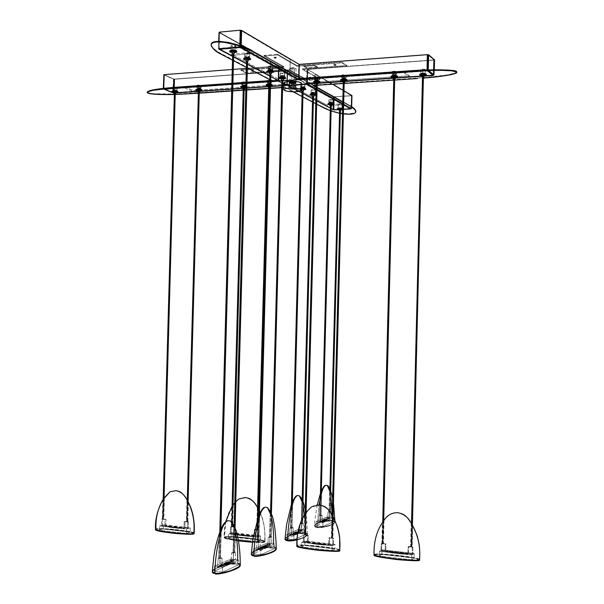 <?xml version="1.0" encoding="UTF-8"?>
<svg xmlns="http://www.w3.org/2000/svg" width="604" height="604" viewBox="0 0 604 604"><rect width="100%" height="100%" fill="white"/><g stroke="black" fill="none" stroke-linecap="round" stroke-linejoin="round"><path stroke-width="0.45" stroke-dasharray="3.02 2.27" d="M281.532 77.153L284.718 77.712L283.351 78.135L284.733 77.259L281.539 76.693L281.532 77.153L284.718 77.697L282.491 78.158L280.165 77.591L281.532 77.153L281.539 76.693L284.733 77.244L280.875 77.516L280.332 76.95L281.539 76.693L280.18 77.123L283.367 77.682L283.351 78.135L280.165 77.576L281.532 77.153L280.165 77.591L284.718 77.712L282.861 78.158L280.362 77.795L280.475 73.258L284.65 72.956L284.529 77.501L284.786 73.054L282.604 73.628L280.316 72.956L284.65 72.956L280.286 73.031L280.218 77.697L282.491 78.158L284.718 77.697L281.532 77.153M269.505 70.645L272.804 71.242L271.43 71.687L271.438 71.219L272.819 70.781L269.52 70.185L269.505 70.645L272.804 71.219L270.539 71.71L268.138 71.113L269.52 70.185L272.819 70.759L269.656 71.181L268.146 70.653L269.52 70.185L268.146 70.623L271.438 71.219L271.43 71.687L268.131 71.091L269.505 70.645L268.191 71.219L268.463 66.674L272.925 66.591L272.804 71.242L270.992 71.71L268.131 71.091L272.6 71.008L272.872 66.455L270.66 67.059L268.289 66.349L270.524 65.957L272.721 66.349L268.259 66.432L268.342 71.325L270.992 71.71L272.804 71.219L269.505 70.645M246.077 57.969L249.588 58.641L248.184 59.116L248.199 58.626L249.595 58.15L246.092 57.486L246.077 57.969L248.78 58.165L249.444 58.822L247.262 59.139L244.688 58.49L246.077 57.969L246.092 57.486L248.788 57.674L249.452 58.331L245.511 58.437L244.703 57.999L246.092 57.486L244.696 57.961L248.199 58.626L248.184 59.116L244.688 58.445L246.077 57.969L244.824 58.263L244.922 58.724L249.346 58.369L249.482 53.484L244.816 53.567L244.922 58.724L244.839 53.492L247.134 53.054L249.641 53.597L247.867 54.269L245.058 53.847L249.716 53.756L249.588 58.641L247.814 59.132L244.922 58.724L247.738 59.139L249.558 58.716L246.077 57.969M232.147 50.434L235.787 51.144L234.375 51.642L234.39 51.144L235.794 50.645L232.162 49.936L232.147 50.434L235.53 50.849L235.152 51.521L232.457 51.597L230.751 50.985L232.147 50.434L232.162 49.936L234.088 49.981L235.794 50.593L234.39 51.144L230.766 50.487L232.162 49.936L230.758 50.434L234.39 51.144L234.375 51.642L230.743 50.932L232.147 50.434L230.743 50.932C231.793 50.283 233.386 50.253 235.53 50.849L235.666 45.829C233.522 45.224 231.928 45.247 230.879 45.919L231.007 51.227L230.902 45.844L233.235 45.383L235.832 45.957L234.511 46.636L231.143 46.221C233.28 46.825 234.873 46.795 235.922 46.13L235.787 51.144L232.48 51.604L235.764 51.219L234.526 50.547L232.147 50.434M339.35 108.433L342.053 108.848L340.754 109.196L342.068 108.456L339.365 108.033L339.35 108.433L341.872 109.007L338.18 108.924L340.135 108.018L341.94 108.305L341.426 108.728L338.195 108.524L339.365 108.033L338.066 108.373L340.762 108.795L340.754 109.196L338.051 108.773L342.053 108.848L338.18 108.924L338.285 104.937L342.03 104.718L341.932 108.705L342.128 104.794L340.09 105.224L338.21 104.703L342.03 104.718L338.157 104.786L338.081 108.848L340.377 109.203L342.03 108.78L339.35 108.433M330.131 103.45L332.91 103.888L331.604 104.243L332.925 103.48L330.146 103.042L330.131 103.45L332.736 104.047L328.961 103.956L330.146 103.042L332.925 103.488L330.048 103.797L328.833 103.39L329.467 103.11L328.833 103.397L331.611 103.835L331.604 104.243L328.825 103.805L330.131 103.45L328.825 103.797L332.91 103.888L328.961 103.956L329.067 99.887L332.88 99.652L332.781 103.729L332.993 99.736L330.924 100.188L328.976 99.645L332.88 99.652L328.931 99.728L328.855 103.88L331.219 104.258L332.887 103.812L330.131 103.45M312.336 93.816L315.258 94.3L313.929 94.677L315.273 93.877L312.344 93.394L312.336 93.816L314.654 93.967L315.092 94.466L311.158 94.375L312.344 93.394L315.273 93.877L312.313 94.216L311.015 93.779L311.649 93.477L311.015 93.771L313.937 94.254L313.929 94.677L311.007 94.194L312.336 93.816L311.007 94.201L315.258 94.3L311.158 94.375L311.271 90.132L315.22 89.875L315.107 94.126L315.333 89.966L313.219 90.457L311.158 89.868L315.22 89.875L311.113 89.951L311.045 94.284L313.114 94.692L315.265 94.3L312.336 93.816M301.857 88.146L304.869 88.66L303.525 89.052L304.884 88.222L301.864 87.716L301.857 88.146L304.869 88.652L302.695 89.067L300.513 88.554L301.864 87.716L304.884 88.214L301.872 88.577L300.52 88.116L301.162 87.799L300.52 88.109L303.54 88.614L303.525 89.052L302.574 89.067L300.513 88.546L301.147 88.237L300.513 88.554L304.869 88.66L300.679 88.735L300.792 84.394L304.816 84.115L304.703 88.463L304.945 84.213L302.808 84.734L300.664 84.115L304.816 84.115L300.626 84.198L300.558 88.645L302.695 89.067L304.869 88.652L301.857 88.146M315.952 81.117L319.04 81.646L317.621 82.076L319.055 81.2L315.968 80.664L315.952 81.117L318.406 81.283L318.859 81.834L314.707 81.744L315.968 80.664L319.055 81.2L315.915 81.593L314.556 81.095L315.968 80.664L314.556 81.095L317.636 81.631L317.621 82.076L314.541 81.548L315.952 81.117L316.073 76.625L314.661 77.063L317.742 77.599L317.621 82.076L314.541 81.548L315.952 81.117L319.04 81.646L317.621 82.076L317.742 77.599L314.707 76.965L318.995 76.965L317.742 77.599L319.154 77.161L316.073 76.625L315.952 81.117L314.541 81.548L316.322 82.076L318.988 81.744L315.952 81.117M343.027 79.252L346.092 79.781L344.605 80.234L344.62 79.781L346.107 79.328L343.034 78.799L343.027 79.252L345.488 79.418L345.881 79.985L341.683 79.887L343.034 78.799L346.1 79.343L342.158 79.615L341.554 79.237L343.034 78.799L341.554 79.252L344.62 79.781L344.605 80.234L341.539 79.705L343.027 79.252L343.14 74.715L341.66 75.168L344.718 75.704L344.605 80.234L341.539 79.705L343.027 79.252L346.092 79.781L344.605 80.234L344.718 75.704L341.721 75.062L346.069 75.062L344.718 75.704L346.205 75.251L343.14 74.715L343.027 79.252L341.539 79.69L343.291 80.234L346.032 79.894L343.027 79.252M291.566 82.582C294.05 82.514 295.499 82.771 295.907 83.329L294.012 83.903L294.02 83.458L295.922 82.884C295.515 82.325 294.065 82.069 291.581 82.136L291.566 82.582L295.666 83.05L295.009 83.775L291.626 83.85L289.671 83.171L291.566 82.582L291.581 82.136L294.994 82.363L295.922 82.869L294.02 83.458L289.935 82.997L289.905 82.469L291.581 82.136L289.686 82.71C290.094 83.276 291.543 83.526 294.02 83.458L294.012 83.903C291.528 83.964 290.086 83.714 289.671 83.156L291.566 82.582M393.597 75.772L396.639 76.293L395.016 76.784L395.024 76.323L396.647 75.832L393.612 75.311L393.597 75.772L396.534 76.127L396.375 76.527L392.094 76.429L393.612 75.311L396.639 75.87L393.249 76.285L391.996 75.764L393.612 75.311L391.988 75.802L395.024 76.323L395.016 76.784L391.981 76.263L393.597 75.772L393.717 71.144L392.094 71.642L395.129 72.17L395.016 76.784L391.981 76.263L393.597 75.772L396.639 76.293L395.016 76.784L395.129 72.17L392.102 71.604L394.163 71.121L396.647 71.499L395.129 72.17L396.752 71.672L393.717 71.144L393.597 75.772L391.988 76.225L394.11 76.806L396.632 76.331L393.597 75.772M422.377 73.794L425.397 74.307L423.691 74.82L423.698 74.36L425.405 73.839L422.385 73.326L422.377 73.794L425.307 74.156L425.103 74.564L420.769 74.466L422.377 73.794L422.385 73.326L425.397 73.892L421.207 74.186L420.701 73.786L422.385 73.326L420.686 73.839L423.698 74.36L423.691 74.82L420.671 74.307L422.377 73.794L422.49 69.113L420.784 69.634L423.804 70.162L423.691 74.82L420.671 74.307L422.377 73.794L425.397 74.307L423.691 74.82L423.804 70.162L420.799 69.581L422.943 69.09L425.42 69.475L423.804 70.162L425.51 69.634L422.49 69.113L422.377 73.794L420.678 74.36L422.777 74.843L425.382 74.36L422.377 73.794M173.824 90.894L177.002 91.438L175.915 91.77L177.017 91.015L173.839 90.472L173.824 90.894L176.927 91.551L172.752 91.287L173.839 90.472L177.002 90.955L175.137 91.363L172.827 90.691L173.839 90.472L172.752 90.804L175.923 91.347L175.915 91.77L172.736 91.227L173.824 90.894L173.944 86.659L172.857 86.991L176.028 87.542L175.915 91.77L172.736 91.227L173.824 90.894L177.002 91.438L175.915 91.77L176.028 87.542L172.857 86.961L177.017 87.059L176.028 87.542L177.123 87.21L173.944 86.659L173.824 90.894L172.744 91.196L174.292 91.733L176.927 91.551L173.824 90.894M197.908 89.241L201.072 89.785L199.932 90.124L201.079 89.354L197.916 88.811L197.908 89.241L201.056 89.732L199.124 90.139L196.776 89.634L197.916 88.811L201.072 89.301L199.139 89.717L196.874 89.037L197.916 88.811L196.783 89.158L199.939 89.702L199.932 90.124L196.768 89.581L197.908 89.241L198.021 84.96L196.889 85.307L200.045 85.859L199.932 90.124L196.768 89.581L197.908 89.241L201.072 89.785L199.932 90.124L200.045 85.859L196.896 85.27L201.094 85.368L200.045 85.859L201.185 85.511L198.021 84.96L197.908 89.241L196.776 89.543L198.708 90.124L201.056 89.822L197.908 89.241M268.335 84.394L271.453 84.93L270.154 85.323L271.46 84.492L268.342 83.956L268.335 84.394L271.453 84.907L269.316 85.338L267.036 84.809L268.342 83.956L271.46 84.469L268.478 84.847L267.187 84.19L268.342 83.956L267.051 84.349L270.162 84.885L270.154 85.323L267.036 84.787L268.335 84.394L268.448 79.985L267.157 80.385L270.267 80.928L270.154 85.323L267.036 84.787L268.335 84.394L271.453 84.93L270.154 85.323L270.267 80.928L267.179 80.317L269.293 79.97L271.513 80.415L270.267 80.928L271.566 80.528L268.448 79.985L268.335 84.394L267.036 84.809L268.886 85.323L271.423 85.005L268.335 84.394M242.823 86.153L245.956 86.689L244.718 87.059L245.971 86.251L242.838 85.715L242.823 86.153L245.956 86.659L243.895 87.082L241.592 86.553L242.838 85.715L245.964 86.221L243.065 86.591L241.721 85.942L242.838 85.715L241.6 86.085L244.726 86.629L244.718 87.059L241.585 86.523L242.823 86.153L242.944 81.789L241.706 82.167L244.831 82.718L244.718 87.059L241.585 86.523L242.823 86.153L245.956 86.689L244.718 87.059L244.831 82.718L241.721 82.106L243.767 81.766L246.009 82.204L244.831 82.718L246.07 82.333L242.944 81.789L242.823 86.153L241.592 86.553L243.895 87.082L245.934 86.75L242.823 86.153M456.707 72.14C456.526 73.99 435.937 76.957 417.53 78.075L417.523 78.535L417.53 78.075L313.099 85.104L313.091 85.549L313.099 85.104L313.801 85.496L313.099 85.104L425.76 77.448L446.681 74.987L454.827 73.167L456.79 71.929M422.468 78.18L423.412 78.105L422.468 78.18M147.217 92.065L148.033 92.759L153.552 93.718L176.391 94.043L284.718 87.014L284.703 87.452L284.718 87.014L324.658 108.335L324.665 107.935L330.539 110.434L337.387 112.412L347.315 113.839L354.125 113.091L355.832 111.295C356.141 117.048 328.312 111.446 324.665 107.935L284.718 87.014L190.426 93.363L190.411 93.779L190.426 93.363C173.174 94.662 150.381 94.33 148.033 92.759L147.217 92.042M174.352 94.518L175.213 94.496L174.352 94.518M231.891 83.292L232.902 83.224L231.891 83.292M246.009 82.303L246.991 82.235L246.009 82.303M269.754 80.634L270.69 80.566L269.754 80.634M211.128 44.643L212.578 47.618L217.621 51.702L272.193 80.46L271.43 80.513L272.193 80.46L272.185 80.906L272.193 80.46L221.238 53.779L221.223 54.277L221.238 53.779C215.711 51.204 212.344 48.101 211.136 44.469M270.675 81.011L269.739 81.079L270.675 81.011M246.983 82.672L245.994 82.74L246.983 82.672M232.895 83.662L231.883 83.73L232.895 83.662M232.517 60.174L233.506 60.694L232.517 60.174M246.409 67.437L247.376 67.942L246.409 67.437M269.777 79.653L270.698 80.128L269.777 79.653M316.247 85.338L317.145 85.277L316.247 85.338M343.261 83.518L344.174 83.458L343.261 83.518M393.748 80.128L394.684 80.068L393.748 80.128M316.202 86.848L317.092 87.346L316.202 86.848M342.8 101.789L343.699 102.295L342.8 101.789M343.684 102.703L342.785 102.197L343.684 102.703M317.077 87.784L316.194 87.286L317.077 87.784M330.282 110.743L331.09 111.023L330.282 110.743M339.539 113.265L340.339 113.416L339.539 113.265M342.491 113.771L343.397 113.892L342.491 113.771M284.703 87.452L293.031 91.8L284.703 87.452L283.767 87.512L284.703 87.452M302.053 96.512L302.906 96.965L302.053 96.512M312.51 101.978L313.348 102.423L312.51 101.978M315.771 103.684L316.655 104.152L315.771 103.684M198.391 93.243L199.252 93.19L198.391 93.243M231.687 91.008L232.699 90.94L231.687 91.008M243.238 90.238L244.114 90.177L243.238 90.238M245.798 90.064L246.787 89.996L245.798 90.064M268.704 88.524L270.479 88.403L268.704 88.524M281.721 87.648L282.634 87.588L281.721 87.648M411.649 546.809L412.185 524.755L411.649 546.809L410.607 546.899L411.649 546.809M411.724 525.012L411.181 547.103L411.724 525.012M380.747 525.306C375.892 534.215 373.725 543.932 374.238 554.449C373.725 543.932 375.892 534.215 380.747 525.306L383.442 521.773L382.898 543.585L381.856 543.698L383.442 543.789L381.856 543.706L382.4 543.872L382.944 522.037L382.4 543.872L383.449 543.766L382.898 543.585L383.442 521.773L383.97 520.444C393.317 508.885 398.255 513.853 397.734 512.705L397.749 512.705M419.576 559.395L417.145 558.398L407.957 556.601L390.743 554.585L376.073 554.102L374.035 554.683L375.764 555.627M382.075 549.783L379.471 551.324L411.769 555.038L414.178 553.46L382.075 549.783L379.471 551.324L379.252 556.02L381.902 554.419L414.163 558.164L411.709 559.817L379.252 556.02L381.902 554.419L382.075 549.783L381.902 554.419L414.163 558.164L411.709 559.817L411.769 555.038L414.178 553.46L414.163 558.164L414.178 553.46L382.075 549.783M412.842 553.989L412.207 554.404L407.821 553.898L408.463 553.483L412.842 553.989L412.207 554.404L407.821 553.898L408.463 553.483L408.719 546.446L408.145 546.801L407.821 553.898L408.145 546.801L412.298 547.262L412.207 554.404L412.298 547.262L412.857 546.907L412.842 553.989L412.857 546.907L408.719 546.446L408.463 553.483L412.842 553.989M385.171 551.293L380.875 550.803L381.562 550.395L385.85 550.893L385.171 551.293L385.269 544.234L385.873 543.887L385.85 550.893L385.171 551.293L380.875 550.803L381.562 550.395L385.85 550.893L385.873 543.887L381.811 543.426L381.562 550.395L381.811 543.426L381.207 543.774L380.875 550.803L381.207 543.774L385.269 544.234L385.171 551.293M414.782 560.248L419.644 559.553C420.739 557.311 376.541 552.358 374.238 554.449L374.072 554.812L375.348 555.484M383.91 557.364L388.742 558.096M399.206 559.327L404.559 559.795M415.801 560.24L419.478 559.772M411.724 523.925L411.362 523.336M381.856 543.698L382.377 522.664L383.97 520.444M379.252 556.02L379.471 551.324L411.769 555.038L411.709 559.817L379.252 556.02M408.145 546.801L412.857 546.907L408.145 546.801M385.873 543.887L381.207 543.774L385.873 543.887M412.071 525.488L411.55 546.869L410.939 546.945L411.815 525.155L411.279 547.043L411.89 546.975L410.939 546.93L411.883 546.99L423.185 76.972M410.962 546.907L411.49 524.536M383.351 521.411L382.8 543.645L382.189 543.698L383.049 521.879L382.506 543.811L383.117 543.751L382.181 543.713L383.117 543.766L394.389 78.92M382.189 543.698L382.717 522.332M408.531 553.845L406.462 553.974L407.564 554.472L385.065 551.875L387.141 551.746L386.092 551.263L408.259 554.019L408.546 553.37L408.531 553.845L408.546 553.37L386.099 550.795L387.187 551.233L385.08 551.407L407.579 553.996L406.447 553.543L408.266 553.551L408.259 554.019L407.353 553.913L407.36 553.445L407.353 553.913L406.432 554.019L406.937 554.185L406.945 553.709L406.937 554.185L407.843 554.291L407.851 553.815L407.564 554.472L407.579 553.996L407.564 554.472L385.065 551.875L385.08 551.407L385.065 551.875L385.375 551.233L385.36 551.701L387.172 551.701L386.696 551.074L386.688 551.543L385.797 551.437L386.099 550.795L386.092 551.263L408.531 553.845M390.509 552.335L391.588 552.064L390.509 552.335L391.588 552.064L391.03 552.864L391.045 552.396L390.494 552.803L391.052 552.003L390.509 552.335M391.807 552.486L392.351 552.154L391.264 552.426L392.351 552.154L391.815 552.086L392.336 552.622L392.351 552.154L392.336 552.622L391.256 552.894L391.807 552.486M400.981 553.543L401.509 553.204L400.437 553.475L401.509 553.204L400.958 553.611L401.501 553.672L401.509 553.204L401.501 553.672L400.422 553.951L400.981 553.543M393.332 552.66L393.876 552.328L392.789 552.6L393.876 552.328L393.332 552.267L393.861 552.796L393.876 552.328L393.861 552.796L392.781 553.068L393.332 552.66M399.44 553.362L399.976 553.03L398.904 553.302L399.976 553.03L399.425 553.438L399.969 553.498L399.976 553.03L399.969 553.498L398.889 553.777L399.44 553.362M398.678 553.279L399.214 552.939L398.134 553.211L399.214 552.939L398.663 553.347L399.206 553.407L399.214 552.939L399.206 553.407L398.127 553.687L398.134 553.211L398.678 553.279M397.915 553.189L398.451 552.849L397.372 553.128L398.451 552.849L397.908 552.788L398.436 553.324L398.451 552.849L398.436 553.324L397.364 553.596L397.915 553.189M397.145 553.098L397.689 552.766L396.609 553.038L397.689 552.766L397.145 552.705L397.674 553.234L397.689 552.766L397.674 553.234L396.594 553.506L397.145 553.098M396.383 553.015L396.926 552.675L395.846 552.947L396.926 552.675L396.383 552.615L396.911 553.143L396.926 552.675L396.911 553.143L395.831 553.423L396.383 553.015M395.62 552.924L396.156 552.592L395.076 552.864L396.156 552.592L395.62 552.524L396.149 553.06L396.156 552.592L396.149 553.06L395.069 553.332L395.62 552.924M394.857 552.834L395.394 552.501L394.314 552.773L395.394 552.501L394.857 552.441L395.386 552.97L395.394 552.501L395.386 552.97L394.306 553.241L394.857 552.834M394.095 552.751L394.631 552.411L393.551 552.69L394.631 552.411L394.095 552.35L394.623 552.879L394.631 552.411L394.623 552.879L393.544 553.158L394.095 552.751M400.21 553.453L400.746 553.113L399.667 553.392L400.746 553.113L400.203 553.053L400.731 553.589L400.746 553.113L400.731 553.589L399.659 553.86L400.21 553.453M392.57 552.577L393.113 552.237L392.026 552.509L393.113 552.237L392.577 552.177L393.098 552.705L393.113 552.237L393.098 552.705L392.019 552.985L392.026 552.509L392.57 552.577M401.743 553.626L402.279 553.294L401.199 553.566L402.279 553.294L401.736 553.226L402.264 553.762L402.279 553.294L401.192 554.042L401.743 553.626M402.513 553.717L403.042 553.377L401.97 553.657L403.042 553.377L402.49 553.785L403.034 553.853L403.042 553.377L403.034 553.853L401.962 554.125L402.513 553.717M408.266 553.551L406.477 553.498L407.579 553.996L385.08 551.407L387.149 551.278L386.099 550.795L408.266 553.551M396.609 553.038L396.594 553.506L397.138 553.173L397.145 552.705L396.609 553.038M397.138 553.173L396.594 553.506L397.138 553.173M395.846 552.947L395.831 553.423L396.383 552.615L395.846 552.947M396.375 553.083L395.831 553.423L396.375 553.083M397.372 553.128L397.364 553.596L397.9 553.256L397.908 552.788L397.372 553.128M397.9 553.256L397.364 553.596L397.9 553.256M395.076 552.864L395.069 553.332L395.612 553L395.62 552.524L395.076 552.864M395.612 553L395.069 553.332L395.612 553M398.134 553.211L398.127 553.687L398.678 552.879L398.134 553.211M398.663 553.347L398.127 553.687L398.663 553.347M394.314 552.773L394.306 553.241L394.857 552.441L394.314 552.773M394.85 552.909L394.306 553.241L394.85 552.909M398.904 553.302L398.889 553.777L399.44 552.962L398.904 553.302M399.425 553.438L398.889 553.777L399.425 553.438M393.551 552.69L393.544 553.158L394.095 552.35L393.551 552.69M394.087 552.819L393.544 553.158L394.087 552.819M392.789 552.6L392.781 553.068L393.332 552.267L392.789 552.6M393.325 552.736L392.781 553.068L393.325 552.736M399.667 553.392L399.659 553.86L400.203 553.053L399.667 553.392M400.195 553.521L399.659 553.86L400.195 553.521M400.437 553.475L400.422 553.951L400.973 553.143L400.437 553.475M400.958 553.611L400.422 553.951L400.958 553.611M392.026 552.509L392.019 552.985L392.577 552.177L392.026 552.509M392.562 552.645L392.019 552.985L392.562 552.645M391.264 552.426L391.256 552.894L391.815 552.086L391.264 552.426M391.8 552.554L391.256 552.894L391.8 552.554M401.199 553.566L401.192 554.042L401.736 553.226L401.199 553.566M401.728 553.702L401.192 554.042L401.728 553.702M391.052 552.003L391.581 552.532L391.052 552.003M391.581 552.532L390.494 552.803L391.581 552.532M401.97 553.657L401.962 554.125L402.506 553.317L401.97 553.657M402.49 553.785L401.962 554.125L402.49 553.785M422.075 75.032L423.283 75.213L423.23 77.085L422.49 77.063L423.23 77.085L423.283 75.213L422.407 75.175M419.727 74.307C420.067 74.866 421.479 75.107 423.955 75.024L423.933 75.727L422.053 75.727L423.933 75.727L423.955 75.024L426.341 74.307M423.283 75.213L419.863 74.526M426.182 74.526L423.955 75.024M393.363 76.995L394.571 77.176L394.525 79.026L393.778 79.003L394.525 79.026L394.571 77.176L393.861 77.161M391.052 76.255C391.407 76.821 392.819 77.063 395.295 76.987L395.28 77.674L395.295 76.987L397.568 76.3M395.205 77.682L393.34 77.674L395.205 77.682M394.571 77.176L395.22 76.98M397.206 76.633L394.034 77.01L391.203 76.497M419.501 559.327C418.587 558.247 410.365 556.79 394.842 554.963C381.041 553.86 374.163 553.702 374.208 554.472L374.193 554.933C374.208 554.102 381.788 554.336 396.926 555.642C412.751 557.673 420.316 559.138 419.629 560.029M419.538 559.848L413.045 557.945L399.252 555.899L384.446 554.623L376.941 554.51L374.019 555.144L374.035 554.691M415.612 560.24L419.508 559.757L417.96 558.64L399.267 555.438L379.478 554.004L374.586 554.321L374.095 554.842L375.537 555.552M383.638 557.318L391.8 558.496M396.269 559.025L405.11 559.832M333.091 516.835L332.223 515.318L332.925 516.541L332.381 537.93L331.324 538.036L332.88 538.089L331.339 538.073L331.822 538.202L332.374 516.782L331.822 538.202L332.88 538.089L332.381 537.93L332.925 516.541L333.393 517.379M334.903 550.901L339.697 550.44L339.252 549.678L329.414 547.496L313.227 545.601L300.045 545.072L297.13 545.457C296.587 534.087 299.154 523.804 304.824 514.593L305.888 513.74L305.345 534.895L304.28 535.008L305.805 535.084L304.28 535.008L304.756 535.167L305.307 513.981L304.756 535.167L305.82 535.053L305.345 534.895L306.152 512.653M335.726 550.893L339.901 550.206C340.973 548.07 299.992 543.532 297.13 545.457L296.836 545.737L297.998 546.469M304.801 540.935L301.743 542.369L332.117 545.865L334.993 544.393L304.801 540.935L301.743 542.369L301.524 546.922L304.635 545.427L334.986 548.961L332.041 550.493L301.524 546.922L304.635 545.427L304.801 540.935L304.635 545.427L334.986 548.961L332.041 550.493L332.117 545.865L334.993 544.393L334.986 548.961L334.993 544.393L304.801 540.935M333.514 544.884L332.751 545.269L328.629 544.8L329.399 544.415L333.514 544.884L332.751 545.269L328.629 544.8L329.399 544.415L329.641 537.583L328.961 537.915L328.629 544.8L328.961 537.915L332.857 538.353L332.751 545.269L332.857 538.353L333.536 538.021L333.514 544.884L333.536 538.021L329.641 537.583L329.399 544.415L333.514 544.884M307.33 542.354L303.291 541.886L304.099 541.509L308.131 541.969L307.33 542.354L307.444 535.499L308.153 535.174L308.131 541.969L307.33 542.354L303.291 541.886L304.099 541.509L308.131 541.969L308.153 535.174L304.333 534.751L304.099 541.509L304.333 534.751L303.623 535.076L303.291 541.886L303.623 535.076L307.444 535.499L307.33 542.354M297.13 545.457L296.851 545.797L297.878 546.424M305.647 548.175L310.146 548.87M319.977 550.025L325.058 550.463M335.915 550.893L339.659 550.463M304.824 514.593L305.888 513.74L306.273 512.494M301.524 546.922L301.743 542.369L332.117 545.865L332.041 550.493L301.524 546.922M328.961 537.915L333.536 538.021L328.961 537.915M308.153 535.174L303.623 535.076L308.153 535.174M305.805 535.084L306.402 512.517M332.796 517.326L332.268 537.983L331.649 538.036L332.479 516.956L331.936 538.141L332.562 538.081L331.641 538.051L332.562 538.073L343.563 82.325M331.649 538.036L332.2 516.428M305.783 513.234L305.224 534.955L304.597 535.016L305.428 513.8L304.877 535.106L305.503 535.046L304.597 535.016L305.503 535.046L316.549 84.152M316.556 84.152L317.04 84.145M304.597 535.016L305.141 514.215M329.505 544.763L327.436 544.884L328.349 545.344L307.194 542.913L309.263 542.792L308.395 542.339L329.172 544.929L329.512 544.31L329.505 544.763L329.512 544.31L308.402 541.886L309.323 542.286L307.202 542.452L328.365 544.891L327.398 544.476L329.188 544.468L329.172 544.929L328.319 544.831L328.334 544.378L328.319 544.831L327.391 544.936L327.836 544.627L327.829 545.08L328.682 545.178L328.689 544.717L328.349 545.344L328.365 544.891L328.349 545.344L307.194 542.913L307.202 542.452L307.194 542.913L307.549 542.294L307.534 542.747L309.308 542.739L308.901 542.143L308.886 542.596L308.048 542.498L308.402 541.886L308.395 542.339L329.505 544.763M312.366 543.343L313.514 543.087L312.366 543.343L313.514 543.087L312.857 543.857L312.366 543.343L312.351 543.796L313 543.487L313.008 543.034L312.366 543.343M313.582 543.479L314.231 543.17L313.076 543.426L314.231 543.17L313.725 543.109L314.216 543.623L314.231 543.17L313.574 543.94L313.582 543.479L313.068 543.879L313.582 543.479M322.211 544.476L322.846 544.159L321.706 544.415L322.846 544.159L322.34 544.106L322.83 544.619L322.846 544.159L322.196 544.936L322.211 544.476L321.69 544.876L322.211 544.476M315.016 543.645L315.658 543.336L314.51 543.592L315.658 543.336L315.152 543.275L315.65 543.789L315.658 543.336L315.009 544.106L315.016 543.645L314.503 544.045L315.016 543.645M320.769 544.31L321.404 543.993L320.263 544.249L321.404 543.993L320.883 544.393L321.396 544.453L321.404 543.993L321.396 544.453L320.248 544.71L320.769 544.31M320.052 544.227L320.686 543.91L319.539 544.166L320.686 543.91L320.165 544.31L320.671 544.37L320.686 543.91L320.671 544.37L319.531 544.627L320.052 544.227M319.327 544.144L319.969 543.834L318.821 544.083L319.969 543.834L319.456 543.774L319.954 544.287L319.969 543.834L319.32 544.604L319.327 544.144L318.806 544.544L319.327 544.144M318.61 544.061L319.244 543.751L318.104 544L319.244 543.751L318.738 543.691L319.237 544.204L319.244 543.751L318.595 544.521L318.61 544.061L318.089 544.461L318.61 544.061M317.893 543.977L318.527 543.668L317.379 543.917L318.527 543.668L318.021 543.608L318.519 544.121L318.527 543.668L317.878 544.438L317.379 543.917L317.893 543.977M317.168 543.894L317.81 543.585L316.662 543.834L317.81 543.585L317.304 543.524L317.802 544.038L317.81 543.585L317.16 544.355L317.168 543.894L316.655 544.295L317.168 543.894M316.451 543.811L317.092 543.502L315.945 543.751L317.092 543.502L316.587 543.441L317.085 543.955L317.092 543.502L316.443 544.272L316.451 543.811L315.937 544.212L316.451 543.811M315.733 543.728L316.375 543.419L315.228 543.676L316.375 543.419L315.869 543.358L316.368 543.872L316.375 543.419L315.726 544.189L315.733 543.728L315.22 544.129L315.733 543.728M321.487 544.393L322.128 544.076L320.981 544.332L322.128 544.076L321.615 544.023L322.113 544.536L322.128 544.076L321.479 544.853L320.981 544.332L321.487 544.393M314.299 543.562L314.948 543.253L313.793 543.509L314.948 543.253L314.442 543.192L314.933 543.706L314.948 543.253L314.291 544.023L314.299 543.562L313.786 543.962L314.299 543.562M322.936 544.559L323.563 544.242L322.423 544.498L323.563 544.242L323.042 544.642L323.555 544.702L323.563 544.242L323.555 544.702L322.415 544.959L322.936 544.559M323.653 544.642L324.288 544.325L323.148 544.582L324.288 544.325L323.774 544.272L324.272 544.785L324.288 544.325L323.646 545.102L323.653 544.642L323.132 545.042L323.653 544.642M329.188 544.468L327.451 544.423L328.365 544.891L307.202 542.452L309.271 542.339L308.402 541.886L329.188 544.468M318.104 544L318.089 544.461L318.738 543.691L318.104 544M318.731 544.144L318.089 544.461L318.731 544.144M317.379 543.917L317.372 544.378L318.021 543.608L317.379 543.917M318.014 544.061L317.372 544.378L318.014 544.061M318.821 544.083L318.806 544.544L319.456 543.774L318.821 544.083M319.448 544.227L318.806 544.544L319.448 544.227M316.662 543.834L316.655 544.295L317.304 543.524L316.662 543.834M317.296 543.977L316.655 544.295L317.296 543.977M319.539 544.166L319.531 544.627L320.18 543.857L319.539 544.166M320.165 544.31L319.531 544.627L320.165 544.31M315.945 543.751L315.937 544.212L316.587 543.441L315.945 543.751M316.579 543.894L315.937 544.212L316.579 543.894M320.263 544.249L320.248 544.71L320.898 543.94L320.263 544.249M320.883 544.393L320.248 544.71L320.883 544.393M315.228 543.676L315.22 544.129L315.869 543.358L315.228 543.676M315.862 543.811L315.22 544.129L315.862 543.811M314.51 543.592L314.503 544.045L315.145 543.736L315.152 543.275L314.51 543.592M315.145 543.736L314.503 544.045L315.145 543.736M320.981 544.332L320.973 544.793L321.615 544.023L320.981 544.332M321.607 544.476L320.973 544.793L321.607 544.476M321.706 544.415L321.69 544.876L322.34 544.106L321.706 544.415M322.325 544.559L321.69 544.876L322.325 544.559M313.793 543.509L313.786 543.962L314.427 543.653L314.442 543.192L313.793 543.509M314.427 543.653L313.786 543.962L314.427 543.653M313.076 543.426L313.068 543.879L313.71 543.57L313.725 543.109L313.076 543.426M313.71 543.57L313.068 543.879L313.71 543.57M322.423 544.498L322.415 544.959L323.057 544.189L322.423 544.498M323.042 544.642L322.415 544.959L323.042 544.642M313.008 543.034L313.499 543.54L313.008 543.034M313.499 543.54L312.351 543.796L313.499 543.54M323.148 544.582L323.132 545.042L323.774 544.272L323.148 544.582M323.767 544.725L323.132 545.042L323.767 544.725M340.671 79.811L344.114 80.619L344.069 82.431L343.291 82.401L344.069 82.431L344.114 80.619L343.419 80.604M342.898 80.445L344.922 80.423L344.907 81.102L344.922 80.423L347.006 79.796M344.695 81.117L342.868 81.087L344.695 81.117M344.114 80.619L344.71 80.438M346.711 80.083L343.699 80.453L340.83 79.947M313.695 81.661L317.108 82.461L317.062 84.25L316.269 84.228L317.062 84.25L317.108 82.461L316.262 82.423M315.877 82.242L317.953 82.265L317.938 82.937L317.953 82.265L319.939 81.668M317.659 82.952L315.854 82.914L317.659 82.952M317.108 82.461L317.674 82.287M319.682 81.933L316.753 82.295L313.869 81.797M339.893 550.236L339.901 550.206C340.452 549.323 333.34 547.956 318.542 546.091C304.499 544.921 297.342 544.717 297.085 545.472L297.077 545.925C297.334 545.163 304.484 545.374 318.534 546.544C333.325 548.409 340.445 549.783 339.886 550.659M339.871 550.735L338.534 549.859L334.11 548.772L321.283 546.854L305.473 545.563L296.836 545.737M306.492 548.319L311.271 549.021M318.18 549.844L318.776 549.904M318.791 549.904L328.319 550.682M339.856 550.085L332.608 548.032L315.031 545.752L299.909 545.08L296.874 545.631L298.044 546.484M305.397 548.138L313 549.247M317.198 549.738L325.586 550.501M258.738 509.595L258.391 509.746L259.305 510.878L258.738 509.595M257.787 529.565L258.331 508.817L257.787 529.565L256.715 529.67L257.787 529.565M257.697 509.036L257.145 529.821L257.697 509.036M231.777 506.967L232.857 506.175L232.314 526.711L231.234 526.824L232.729 526.862L231.234 526.816L231.649 526.96L232.2 506.401L231.649 526.96L232.729 526.847L232.314 526.711L233.031 505.11M231.234 526.824L231.762 506.998L232.857 506.175L233.159 504.959M235.771 501.697L234.752 502.883L235.771 501.697M231.785 507.005C226.417 515.959 223.993 525.948 224.499 536.986L224.122 537.303C224.613 538.202 229.369 539.259 238.384 540.482L227.549 538.655L224.122 537.303C223.435 537.915 228.184 538.979 238.384 540.482M264.869 541.848L264.884 541.403L261.6 542.075L252.502 541.841C258.92 542.233 262.944 542.188 264.56 541.705C265.549 531.694 264.076 522.015 260.128 512.668C264.076 522.015 265.549 531.694 264.56 541.705L264.409 540.965L261.207 539.991L248.108 537.915L232.985 536.684L226.47 536.684L224.454 537.001L224.446 537.439C224.907 536.745 231.679 536.926 244.748 537.99C258.61 539.697 265.315 540.988 264.869 541.848L264.884 541.403C265.926 539.38 227.836 535.212 224.499 536.986L225.775 521.818M232.012 532.607L228.569 533.936L257.176 537.235L260.475 535.861L232.012 532.607L228.569 533.936L228.342 538.36L231.861 536.971L260.46 540.293L257.093 541.72L228.342 538.36L231.861 536.971L232.012 532.607L231.861 536.971L260.46 540.293L257.093 541.72L257.176 537.235L260.475 535.861L260.46 540.293L260.475 535.861L232.012 532.607M258.859 536.322L254.11 536.231L258.859 536.322L254.11 536.231L254.986 535.876L255.213 529.247L254.443 529.557L254.11 536.231L254.443 529.557L258.112 529.965L257.991 536.677L258.112 529.965L258.882 529.655L258.859 536.322L258.882 529.655L255.213 529.247L254.986 535.876L258.859 536.322M234.042 533.928L230.237 533.491L234.948 533.574L234.042 533.928L234.171 527.277L234.971 526.975L234.948 533.574L234.042 533.928L230.237 533.491L234.948 533.574L234.971 526.975L231.37 526.575L231.143 533.136L231.37 526.575L230.569 526.877L230.237 533.491L230.569 526.877L234.171 527.277L234.042 533.928M245.435 541.275L250.267 541.69M257.606 507.564L259.305 510.705M228.342 538.36L228.569 533.936L257.176 537.235L257.093 541.72L228.342 538.36M254.443 529.557L258.882 529.655L254.443 529.557M234.971 526.975L230.569 526.877L234.971 526.975M258.18 509.625L257.651 529.617L257.025 529.7L257.825 509.24L257.281 529.768L257.908 529.708L257.025 529.685L257.908 529.708L269.361 87.369M257.032 529.663L257.576 508.787M232.744 505.54L232.178 526.764L231.543 526.824L232.336 506.19L231.785 526.914L232.419 526.847L231.543 526.831L232.419 526.854L243.895 89.09L243.488 89.075M243.51 89.075L243.895 89.09M231.543 526.824L232.079 506.567M255.122 536.216L253.061 536.329L253.808 536.76L233.876 534.464L235.938 534.359L235.228 533.936L254.745 536.375L255.137 535.778L255.122 536.216L255.137 535.778L235.243 533.491L236.013 533.861L233.884 534.027L253.816 536.314L253.008 535.937L254.76 535.929L254.745 536.375L253.959 535.839L253.944 536.284L253.001 536.382L253.393 536.073L254.186 536.609L254.193 536.163L253.808 536.76L253.816 536.314L253.808 536.76L233.876 534.464L233.884 534.027L233.876 534.464L234.276 533.876L234.261 534.314L236.005 534.298L235.643 533.732L235.636 534.178L234.843 534.087L235.243 533.491L235.228 533.936L255.122 536.216M238.799 534.872L240.007 534.638L238.799 534.872L240.007 534.638L239.259 535.37L238.799 534.872L238.784 535.318L239.531 534.585L238.799 534.872M239.947 535.008L240.679 534.714L239.471 534.955L240.679 534.714L240.203 534.661L240.664 535.159L240.679 534.714L240.664 535.159L239.463 535.393L239.947 535.008M248.078 535.944L248.795 535.65L247.595 535.884L248.795 535.65L248.304 536.035L248.788 536.095L248.795 535.65L248.788 536.095L247.587 536.329L248.078 535.944M241.298 535.159L242.03 534.872L240.822 535.106L242.03 534.872L241.29 535.605L241.298 535.159L240.807 535.552L241.298 535.159M246.719 535.786L247.444 535.491L246.236 535.733L247.444 535.491L246.961 535.438L247.429 535.937L247.444 535.491L246.704 536.231L246.236 535.733L246.719 535.786M246.039 535.71L246.764 535.416L245.564 535.65L246.764 535.416L246.281 535.363L246.749 535.861L246.764 535.416L246.749 535.861L245.549 536.095L246.039 535.71M245.36 535.627L246.085 535.34L244.884 535.574L246.085 535.34L245.609 535.28L246.077 535.778L246.085 535.34L245.352 536.073L245.36 535.627L244.869 536.02L245.36 535.627M244.68 535.552L245.405 535.257L244.205 535.499L245.405 535.257L244.673 535.997L244.68 535.552L244.19 535.937L244.68 535.552M244.008 535.476L244.733 535.182L243.525 535.416L244.733 535.182L244.243 535.567L244.718 535.627L244.733 535.182L244.718 535.627L243.518 535.861L244.008 535.476M243.329 535.393L244.054 535.106L242.853 535.34L244.054 535.106L243.314 535.839L243.329 535.393L242.838 535.786L243.329 535.393M242.649 535.318L243.382 535.031L242.174 535.265L243.382 535.031L242.899 534.97L243.367 535.469L243.382 535.031L242.642 535.763L242.649 535.318L242.159 535.703L242.649 535.318M241.977 535.242L242.702 534.948L241.494 535.189L242.702 534.948L242.212 535.333L242.695 535.393L242.702 534.948L242.695 535.393L241.487 535.627L241.977 535.242M247.398 535.861L248.116 535.574L246.915 535.808L248.116 535.574L247.64 535.514L248.108 536.012L248.116 535.574L247.383 536.307L246.915 535.808L247.398 535.861M240.626 535.084L241.351 534.797L240.15 535.031L241.351 534.797L240.875 534.736L241.343 535.235L241.351 534.797L240.611 535.529L240.626 535.084L240.135 535.469L240.626 535.084M248.757 536.02L249.475 535.725L248.274 535.967L249.475 535.725L248.984 536.118L249.467 536.171L249.475 535.725L249.467 536.171L248.267 536.412L248.757 536.02M249.437 536.103L250.154 535.808L248.954 536.042L250.154 535.808L249.663 536.193L250.147 536.246L250.154 535.808L250.147 536.246L248.946 536.488L249.437 536.103M254.76 535.929L253.068 535.884L253.816 536.314L233.884 534.027L235.945 533.921L235.243 533.491L254.76 535.929M244.205 535.499L244.19 535.937L244.922 535.65L244.93 535.204L244.205 535.499M244.922 535.65L244.19 535.937L244.922 535.65M243.525 535.416L243.518 535.861L244.258 535.129L243.525 535.416M244.243 535.567L243.518 535.861L244.243 535.567M244.884 535.574L244.869 536.02L245.594 535.725L245.609 535.28L244.884 535.574M245.594 535.725L244.869 536.02L245.594 535.725M242.853 535.34L242.838 535.786L243.578 535.053L242.853 535.34M243.563 535.491L242.838 535.786L243.563 535.491M245.564 535.65L245.549 536.095L246.281 535.363L245.564 535.65M246.273 535.801L245.549 536.095L246.273 535.801M242.174 535.265L242.159 535.703L242.891 535.416L242.899 534.97L242.174 535.265M242.891 535.416L242.159 535.703L242.891 535.416M246.236 535.733L246.228 536.178L246.961 535.438L246.236 535.733M246.953 535.884L246.228 536.178L246.953 535.884M241.494 535.189L241.487 535.627L242.227 534.895L241.494 535.189M242.212 535.333L241.487 535.627L242.212 535.333M240.822 535.106L240.807 535.552L241.555 534.819L240.822 535.106M241.54 535.257L240.807 535.552L241.54 535.257M246.915 535.808L246.908 536.254L247.64 535.514L246.915 535.808M247.625 535.959L246.908 536.254L247.625 535.959M247.595 535.884L247.587 536.329L248.319 535.597L247.595 535.884M248.304 536.035L247.587 536.329L248.304 536.035M240.15 535.031L240.135 535.469L240.868 535.182L240.875 534.736L240.15 535.031M240.868 535.182L240.135 535.469L240.868 535.182M239.471 534.955L239.463 535.393L240.188 535.106L240.203 534.661L239.471 534.955M240.188 535.106L239.463 535.393L240.188 535.106M248.274 535.967L248.267 536.412L248.999 535.673L248.274 535.967M248.984 536.118L248.267 536.412L248.984 536.118M239.531 534.585L239.992 535.084L239.531 534.585M239.992 535.084L238.784 535.318L239.992 535.084M248.954 536.042L248.946 536.488L249.678 535.748L248.954 536.042M249.663 536.193L248.946 536.488L249.663 536.193M268.342 85.496L269.588 85.708L269.543 87.467L268.735 87.429L269.543 87.467L269.588 85.708L268.757 85.67M266.153 84.756L270.509 85.511L270.494 86.168L269.324 86.191L270.494 86.168L270.509 85.511L272.329 84.96M270.592 84.296L269.656 84.205L270.592 84.296M269.641 84.862L270.569 84.953L269.641 84.862M269.58 87.119L270.063 87.308L269.58 87.119M272.132 85.179L269.339 85.534L266.432 85.051M242.883 87.24L244.129 87.444L244.084 89.181L243.269 89.15L244.084 89.181L244.129 87.444L243.306 87.406M240.717 86.538L240.709 86.5C241.034 86.991 242.332 87.248 244.62 87.263L245.096 87.24L245.073 87.897L245.096 87.24L246.832 86.719L245.903 86.206L246.802 86.802L245.602 87.195L241.019 86.795M244.612 87.92L242.861 87.852L244.612 87.92M245.888 86.863L246.809 87.376L245.858 87.806L246.779 87.459L245.888 86.863M244.129 87.444L244.62 87.316M260.181 512.554C261.6 516.118 262.604 517.515 264.326 526.582C265.073 534.14 265.262 539.085 264.884 541.403C265.33 540.542 258.618 539.259 244.763 537.552C231.687 536.488 224.922 536.307 224.454 537.001L224.122 537.318L224.567 537.719L227.693 538.692L238.852 540.542M264.59 542.128C264.363 542.603 260.316 542.656 252.449 542.286L264.152 542.264L264.703 541.599L261.056 540.399L239.969 537.552L229.777 537.039L224.446 537.439L224.907 536.873L228.493 536.609L239.984 537.115L255.266 538.881L263.805 540.708L264.877 541.35L264.59 542.128M238.467 540.935C228.206 539.425 223.42 538.36 224.107 537.741L224.446 537.439L224.552 538.164L227.678 539.13L238.467 540.935M252.502 541.841C260.347 542.211 264.371 542.158 264.597 541.682L252.502 541.841M242.808 541.003L250.773 541.728M188.01 501.531L187.459 521.69L188.01 501.531M186.757 521.924L187.844 521.811L186.372 521.811L187.836 521.826L186.372 521.803L186.757 521.924L187.308 501.743L186.757 521.924M162.853 499.893L163.963 499.04L163.412 518.995L162.317 519.108L163.782 519.108L162.325 519.093L163.239 499.251L162.687 519.229L163.782 519.115L164.318 497.794L163.48 519.115L162.619 519.108L163.397 499.01L162.838 519.176L163.48 519.115L175.017 93.748L174.541 93.718M177.742 491.044L175.847 490.622L169.92 491.837L162.884 499.84C157.803 508.553 155.5 518.27 155.975 528.991L155.5 529.338L156.398 529.95M163.344 524.74L159.547 525.986L186.545 529.096L190.207 527.821L163.344 524.74L159.547 525.986L159.328 530.282L163.193 528.983L190.192 532.124L186.455 533.453L159.328 530.282L163.193 528.983L163.344 524.74L163.193 528.983L190.192 532.124L186.455 533.453L186.545 529.096L190.207 527.821L190.192 532.124L190.207 527.821L163.344 524.74M188.486 528.243L183.858 528.16L188.486 528.243L183.858 528.16L184.824 527.821L185.043 521.38L184.19 521.675L183.858 528.16L184.19 521.675L187.655 522.06L187.519 528.583L187.655 522.06L188.508 521.773L188.486 528.243L188.508 521.773L185.043 521.38L184.824 527.821L188.486 528.243M164.922 525.986L161.321 525.571L165.911 525.654L164.922 525.986L165.051 519.523L165.934 519.244L165.911 525.654L164.922 525.986L161.321 525.571L165.911 525.654L165.934 519.244L162.536 518.866L162.325 525.238L162.536 518.866L161.653 519.146L161.321 525.571L161.653 519.146L165.051 519.523L164.922 525.986M188.961 533.815L193.816 533.43L194.186 533.113L193.401 532.539L178.822 529.882L159.003 528.659L155.975 528.991L155.515 529.285L156.126 529.836M162.544 531.384L166.44 531.996M175.175 533.022L178.172 533.294M189.928 533.808L193.771 533.445M187.263 500.271L187.904 501.343L187.263 500.271M193.816 533.43L194.186 533.113C195.198 531.188 159.72 527.352 155.975 528.991M159.328 530.282L159.547 525.986L186.545 529.096L186.455 533.453L159.328 530.282M184.19 521.675L188.508 521.773L184.19 521.675M165.934 519.244L161.653 519.146L165.934 519.244M187.844 502.354L187.315 521.735L186.674 521.796L187.444 501.962L186.9 521.879L187.542 521.811L186.674 521.803L187.534 521.818L199.056 92.125L198.656 92.102L199.056 92.125M186.674 521.811L187.225 501.577M163.835 498.3L163.269 519.04L162.619 519.115L163.48 519.108M174.594 93.726L175.017 93.748M184.99 528.16L182.937 528.266L183.533 528.666L164.718 526.499L166.704 526.424L166.213 526.009L184.575 528.304L185.005 527.73L184.99 528.16L185.005 527.73L166.228 525.578L166.87 525.91L164.733 526.076L183.541 528.236L182.869 527.888L184.59 527.873L184.575 528.304L183.827 527.79L183.193 528.44L183.201 528.002L183.193 528.44L183.948 528.523L183.963 528.092L183.533 528.666L183.541 528.236L183.533 528.666L164.718 526.499L164.733 526.076L164.718 526.499L165.164 525.933L165.149 526.363L166.863 526.341L166.545 525.805L166.538 526.235L165.79 526.144L166.228 525.578L166.213 526.009L184.99 528.16M169.414 526.892L170.675 526.673L169.414 526.892L170.675 526.673L169.852 527.367L169.414 526.892L169.407 527.322L170.222 526.62L169.414 526.892M170.502 527.013L171.31 526.741L170.056 526.96L171.31 526.741L170.849 527.118L171.302 527.171L171.31 526.741L171.302 527.171L170.041 527.39L170.502 527.013M178.172 527.896L178.973 527.624L177.719 527.843L178.973 527.624L178.52 527.571L178.965 528.055L178.973 527.624L178.965 528.055L177.712 528.274L178.172 527.896M171.778 527.164L172.585 526.892L171.332 527.111L172.585 526.892L171.77 527.594L171.778 527.164L171.317 527.541L171.778 527.164M176.897 527.753L177.689 527.473L176.444 527.7L177.689 527.473L177.229 527.858L177.682 527.904L177.689 527.473L177.682 527.904L176.428 528.13L176.897 527.753M176.255 527.677L177.055 527.405L175.802 527.624L177.055 527.405L176.587 527.783L177.04 527.836L177.055 527.405L175.787 528.055L176.255 527.677M175.613 527.602L176.413 527.33L175.16 527.549L176.413 527.33L175.598 528.032L175.16 527.549L175.613 527.602M174.971 527.526L175.772 527.254L174.518 527.473L175.772 527.254L175.311 527.632L175.764 527.685L175.772 527.254L175.764 527.685L174.511 527.904L174.971 527.526M174.337 527.458L175.137 527.186L173.884 527.405L175.137 527.186L174.322 527.888L174.337 527.458L173.869 527.836L174.337 527.458M173.695 527.383L174.496 527.111L173.242 527.33L174.496 527.111L174.035 527.488L174.488 527.541L174.496 527.111L174.488 527.541L173.235 527.76L173.695 527.383M173.054 527.307L173.861 527.035L172.608 527.254L173.861 527.035L173.046 527.737L173.054 527.307L172.593 527.685L173.054 527.307M172.419 527.232L173.22 526.96L171.966 527.186L173.22 526.96L172.759 527.337L173.212 527.39L173.22 526.96L173.212 527.39L171.951 527.609L172.419 527.232M177.531 527.821L178.331 527.549L177.085 527.775L178.331 527.549L177.878 527.496L178.323 527.979L178.331 527.549L178.323 527.979L177.07 528.206L177.531 527.821M171.143 527.088L171.944 526.816L170.69 527.035L171.944 526.816L171.483 527.194L171.936 527.247L171.944 526.816L171.936 527.247L170.683 527.466L171.143 527.088M178.814 527.971L179.614 527.7L178.361 527.919L179.614 527.7L178.807 528.402L178.814 527.971L178.354 528.349L178.814 527.971M179.456 528.047L180.256 527.768L179.003 527.994L180.256 527.768L179.788 528.153L180.241 528.206L180.256 527.768L180.241 528.206L178.995 528.424L179.456 528.047M184.59 527.873L182.952 527.828L183.541 528.236L164.733 526.076L166.787 525.978L166.228 525.578L184.59 527.873M174.518 527.473L174.511 527.904L175.326 527.201L174.518 527.473M175.311 527.632L174.511 527.904L175.311 527.632M173.884 527.405L173.869 527.836L174.677 527.564L174.684 527.133L173.884 527.405M174.677 527.564L173.869 527.836L174.677 527.564M175.16 527.549L175.152 527.979L175.953 527.707L175.96 527.277L175.16 527.549M175.953 527.707L175.152 527.979L175.953 527.707M173.242 527.33L173.235 527.76L174.05 527.058L173.242 527.33M174.035 527.488L173.235 527.76L174.035 527.488M175.802 527.624L175.787 528.055L176.602 527.352L175.802 527.624M176.587 527.783L175.787 528.055L176.587 527.783M172.608 527.254L172.593 527.685L173.401 527.413L173.408 526.982L172.608 527.254M173.401 527.413L172.593 527.685L173.401 527.413M176.444 527.7L176.428 528.13L177.244 527.428L176.444 527.7M177.229 527.858L176.428 528.13L177.229 527.858M171.966 527.186L171.951 527.609L172.774 526.914L171.966 527.186M172.759 527.337L171.951 527.609L172.759 527.337M171.332 527.111L171.317 527.541L172.125 527.269L172.132 526.839L171.332 527.111M172.125 527.269L171.317 527.541L172.125 527.269M177.085 527.775L177.07 528.206L177.87 527.926L177.878 527.496L177.085 527.775M177.87 527.926L177.07 528.206L177.87 527.926M177.719 527.843L177.712 528.274L178.52 527.571L177.719 527.843M178.512 528.002L177.712 528.274L178.512 528.002M170.69 527.035L170.683 527.466L171.498 526.764L170.69 527.035M171.483 527.194L170.683 527.466L171.483 527.194M170.056 526.96L170.041 527.39L170.849 527.118L170.864 526.688L170.056 526.96M170.849 527.118L170.041 527.39L170.849 527.118M178.361 527.919L178.354 528.349L179.162 527.647L178.361 527.919M179.146 528.077L178.354 528.349L179.146 528.077M170.222 526.62L170.66 527.096L170.222 526.62M170.66 527.096L169.407 527.322L170.66 527.096M179.003 527.994L178.995 528.424L179.803 527.722L179.003 527.994M179.788 528.153L178.995 528.424L179.788 528.153M198.044 90.306L199.305 90.502L199.26 92.208L198.422 92.17L199.26 92.208L199.305 90.502L198.354 90.441M196.036 89.739L200.332 90.298L200.317 90.94L200.332 90.298L201.932 89.822M199.743 90.962L198.021 90.887L199.743 90.962M199.305 90.502L199.765 90.366M201.57 90.094L196.262 89.868M174.005 91.951L175.273 92.14L175.22 93.831L174.375 93.794L175.22 93.831L175.273 92.14L174.329 92.08M177.531 91.74L176.33 91.944L176.315 92.571L176.33 91.944L177.855 91.483M171.883 91.181L172.299 91.521M174.028 91.883L175.681 91.967M175.689 92.601L173.982 92.518L175.689 92.601M175.273 92.14L175.704 92.012M176.33 91.944L172.034 91.393M194.186 533.113L193.808 532.728C191.8 531.656 184.643 530.486 172.344 529.232C161.932 528.523 156.459 528.455 155.93 529.006L155.915 529.436C156.557 528.794 162.982 528.961 175.183 529.919C188.191 531.49 194.526 532.698 194.178 533.551M155.492 529.738L155.915 529.436L155.93 529.006L155.507 529.361M193.808 532.728L185.541 530.803L171.106 529.127L158.867 528.666L155.93 529.006L155.568 529.489L156.247 529.889M162.325 531.346L168.954 532.335M172.684 532.773L180.264 533.453M189.747 533.808L193.356 533.551M194.08 533.362L188.463 531.731L174.835 529.882L161.268 529.066L155.613 529.572M212.306 572.086C211.528 567.881 236.043 561.561 237.553 563.494L237.568 563.004L240.294 564.506L237.666 563.019C238.135 550.561 237.146 539.576 234.707 530.063L235.364 529.761L234.677 552.532L233.167 552.35L233.786 529.285L235.273 530.048M235.364 529.897L234.76 552.456L233.084 552.418L234.76 552.464M218.829 558.458L219.441 535.68L218.739 558.526L220.46 558.564L218.739 558.541L220.46 558.579L218.829 558.458M221.004 534.933L220.369 558.647L221.004 534.933M234.556 528.077L234.065 527.896L233.718 528.726L233.084 552.426L234.677 552.532L235.288 529.451L230.63 521.033L227.127 521.078M214.526 566.046L222.514 567.073L238.459 559.976L230.66 559.002L214.526 566.046L222.514 567.073L222.415 572.199L214.269 571.135L230.486 563.902L238.444 564.914L222.415 572.199L214.269 571.135L214.526 566.046L214.269 571.135L230.486 563.902L238.444 564.914L238.459 559.976L230.66 559.002L230.486 563.902L230.66 559.002L214.526 566.046M233.31 559.455L235.364 559.712L233.265 560.64L231.204 560.384L233.31 559.455L235.364 559.712L233.265 560.64L231.204 560.384L231.574 552.939L233.401 553.166L233.265 560.64L233.401 553.166L235.394 552.313L235.364 559.712L235.394 552.313L233.567 552.094L233.31 559.455L233.567 552.094L231.574 552.939L231.204 560.384L233.31 559.455M222.008 565.616L219.796 566.597L217.689 566.326L219.909 565.344L222.008 565.616L222.038 558.028L220.173 557.794L219.909 565.344L222.008 565.616L219.796 566.597L217.689 566.326L219.909 565.344L220.173 557.794L218.074 558.685L217.689 566.326L218.074 558.685L219.947 558.919L219.796 566.597L219.947 558.919L222.038 558.028L222.008 565.616M239.901 563.804L237.666 563.019L233.778 562.973L223.412 565.027L214.601 568.877L212.329 571.392M212.457 572.079L214.692 573.128M214.948 573.166L220.022 573.105M228.72 571.301L231.944 570.229M238.323 567.088L238.882 566.665M240.294 564.476L240.098 564.023M234.065 527.896L233.786 529.285L234.707 530.063L235.296 532.267M237.644 559.87L237.666 563.019C230.856 561.712 212.079 567.949 212.321 571.49M222.415 572.199L222.514 567.073L238.459 559.976L238.444 564.914L222.415 572.199M233.401 553.166L231.574 552.939L233.567 552.094L235.394 552.313L233.401 553.166M220.173 557.794L222.038 558.028L219.947 558.919L218.074 558.685L220.173 557.794M234.367 552.494L235.016 527.994L234.412 552.449L233.431 552.433L234.412 552.456L233.476 552.388L234.186 525.978L233.431 552.449L234.367 552.494M246.621 61.268L247.504 61.298L246.621 61.268M220.052 558.609L220.671 535.567L220.105 558.557L219.093 558.549L220.105 558.564L219.146 558.496L219.758 535.869L219.093 558.534L220.052 558.609M232.736 53.839L233.642 53.869L232.736 53.839M230.63 560.829L231.513 560.942L231 561.199L231.415 561.365L233.733 561.222L222.566 566.174L221.66 566.054L222.197 565.789L221.789 565.616L219.411 565.767L230.63 560.829L231.513 560.942L231.528 560.444L230.637 560.331L230.63 560.829L230.637 560.331L219.418 565.261L222.582 565.669L233.748 560.723L231.09 560.64L231.528 560.444L231.513 560.942L231.075 561.131L231.09 560.64L231 561.207L232.404 561.305L232.857 560.61L232.842 561.108L233.733 561.222L233.748 560.723L233.733 561.222L222.566 566.174L222.582 565.669L222.566 566.174L221.66 566.054L222.136 565.352L222.121 565.857L220.77 565.684L220.777 565.178L220.309 565.88L220.324 565.374L220.309 565.88L219.411 565.767L219.418 565.261L219.411 565.767L230.63 560.829M224.492 564.906L223.057 564.566L224.763 564.785L223.057 564.566L223.042 565.072L224.748 565.291L224.763 564.785L224.477 565.412L224.492 564.906L224.477 565.412L222.77 565.193L222.785 564.687L224.492 564.906M225.149 564.619L223.442 564.4L225.149 564.619L223.442 564.4L223.155 565.019L223.442 564.4L223.427 564.899L225.133 565.117L225.149 564.619L224.862 565.238L225.149 564.619M229.709 562.596L228.01 562.384L229.709 562.596L228.01 562.384L227.731 562.996L228.01 562.384L228.002 562.883L229.694 563.094L229.709 562.596L229.429 563.215L229.709 562.596M225.911 564.279L224.205 564.061L225.911 564.279L224.205 564.061L223.925 564.68L224.205 564.061L224.197 564.566L225.896 564.778L225.911 564.279L225.632 564.899L225.911 564.279M228.954 562.936L227.255 562.717L228.954 562.936L227.255 562.717L226.976 563.336L227.255 562.717L227.24 563.215L228.939 563.434L228.954 562.936L228.674 563.547L228.954 562.936M228.576 563.102L226.877 562.883L228.576 563.102L226.877 562.883L226.598 563.502L226.877 562.883L226.862 563.381L228.561 563.6L228.576 563.102L228.297 563.721L228.576 563.102M228.199 563.268L226.5 563.049L228.199 563.268L226.5 563.049L226.213 563.668L226.5 563.049L226.485 563.555L228.184 563.766L228.199 563.268L227.912 563.887L228.199 563.268M227.814 563.434L226.115 563.215L227.814 563.434L226.115 563.215L225.836 563.842L226.115 563.215L226.107 563.721L227.806 563.94L227.814 563.434L227.534 564.053L227.814 563.434M227.436 563.6L225.737 563.389L227.436 563.6L225.737 563.389L225.451 564.008L225.737 563.389L225.722 563.887L227.421 564.106L227.436 563.6L227.157 564.227L227.436 563.6M227.059 563.774L225.352 563.555L227.059 563.774L225.352 563.555L225.073 564.174L225.352 563.555L225.345 564.053L227.044 564.272L227.059 563.774L226.772 564.393L227.059 563.774M226.674 563.94L224.975 563.721L226.674 563.94L224.975 563.721L224.688 564.347L224.975 563.721L224.96 564.227L226.659 564.446L226.674 563.94L226.394 564.559L226.674 563.94M226.296 564.106L224.59 563.894L226.296 564.106L224.59 563.894L224.311 564.514L224.59 563.894L224.575 564.393L226.281 564.612L226.296 564.106L226.009 564.732L226.296 564.106M229.331 562.762L227.632 562.551L229.331 562.762L227.632 562.551L227.353 563.17L227.632 562.551L227.625 563.049L229.316 563.268L229.331 562.762L229.052 563.381L229.331 562.762M225.526 564.446L223.827 564.227L225.526 564.446L223.827 564.227L223.54 564.853L223.827 564.227L223.812 564.732L225.518 564.951L225.526 564.446L225.247 565.072L225.526 564.446M230.086 562.43L228.387 562.218L230.086 562.43L228.387 562.218L228.108 562.83L228.387 562.218L228.38 562.717L230.071 562.928L230.086 562.43L229.807 563.049L230.086 562.43M230.464 562.264L228.765 562.052L230.464 562.264L228.765 562.052L228.486 562.664L228.765 562.052L228.757 562.551L230.449 562.762L230.464 562.264L230.184 562.883L230.464 562.264M231.528 560.444L231.015 560.701L231.423 560.867L233.748 560.723L222.582 565.669L221.676 565.548L222.212 565.284L221.796 565.11L219.418 565.261L230.637 560.331L231.528 560.444M227.549 563.555L227.534 564.053L225.836 563.842L225.851 563.336L227.549 563.555M225.836 563.842L227.806 563.94L225.836 563.842M227.172 563.721L227.157 564.227L225.451 564.008L225.466 563.502L227.172 563.721M225.451 564.008L227.421 564.106L225.451 564.008M227.927 563.389L227.912 563.887L226.213 563.668L226.228 563.17L227.927 563.389M226.213 563.668L228.184 563.766L226.213 563.668M226.787 563.894L226.772 564.393L225.073 564.174L225.088 563.675L226.787 563.894M225.073 564.174L227.044 564.272L225.073 564.174M228.304 563.215L228.297 563.721L226.598 563.502L226.606 563.004L228.304 563.215M226.598 563.502L228.561 563.6L226.598 563.502M226.409 564.061L226.394 564.559L224.688 564.347L224.703 563.842L226.409 564.061M224.688 564.347L226.659 564.446L224.688 564.347M228.689 563.049L228.674 563.547L226.976 563.336L226.991 562.837L228.689 563.049M226.976 563.336L228.939 563.434L226.976 563.336M226.024 564.227L226.009 564.732L224.311 564.514L224.318 564.008L226.024 564.227M224.311 564.514L226.281 564.612L224.311 564.514M225.639 564.4L225.632 564.899L223.925 564.68L223.941 564.181L225.639 564.4M223.925 564.68L225.896 564.778L223.925 564.68M229.067 562.883L229.052 563.381L227.353 563.17L227.368 562.664L229.067 562.883M227.353 563.17L229.316 563.268L227.353 563.17M229.444 562.717L229.429 563.215L227.731 562.996L227.746 562.498L229.444 562.717M227.731 562.996L229.694 563.094L227.731 562.996M225.262 564.566L225.247 565.072L223.54 564.853L223.556 564.347L225.262 564.566M223.54 564.853L225.518 564.951L223.54 564.853M224.877 564.74L224.862 565.238L223.155 565.019L223.17 564.521L224.877 564.74M223.155 565.019L225.133 565.117L223.155 565.019M229.822 562.551L229.807 563.049L228.108 562.83L228.123 562.332L229.822 562.551M228.108 562.83L230.071 562.928L228.108 562.83M222.785 564.687L222.77 565.193L222.785 564.687M223.042 565.072L224.748 565.291L223.042 565.072M230.192 562.384L230.184 562.883L228.486 562.664L228.501 562.165L230.192 562.384M228.486 562.664L230.449 562.762L228.486 562.664M248.04 59.388L246.228 59.351L246.175 61.298L246.228 59.351L247.995 59.411M243.706 58.407L244.024 59.524L244.039 58.792C246.953 59.585 249.127 59.547 250.562 58.679M248.078 60.098L246.115 60.03L248.078 60.098M247.549 61.449L246.568 61.412L247.549 61.449M250.366 58.935L247.315 59.373L244.039 58.792M232.344 51.869L232.291 53.877L232.344 51.869L234.141 51.944L232.344 51.869M229.746 50.962L230.086 52.057L230.109 51.302C233.106 52.14 235.333 52.103 236.791 51.189M234.231 52.661L232.215 52.586L234.231 52.661M233.688 54.035L232.683 53.99L233.688 54.035M236.602 51.453L233.491 51.921L229.86 51.136M231.007 51.227L232.457 51.597M240.294 564.506L239.463 563.517L237.568 563.004C236.096 561.161 212.291 567.088 212.329 571.422L213.824 569.444L217.206 567.413L227.285 563.993L236.723 562.928L240.286 565.102M214.224 573.037L212.359 571.845L214.662 573.12M214.986 573.173C216.761 575.144 241.373 568.606 240.294 564.604L240.294 564.725M215.13 573.188L220.339 573.068M228.516 571.361L233.673 569.549M234.813 569.051L239.229 566.371M240.271 565.269L238.935 563.789L235.764 563.389L225.919 564.816L216.194 568.424L213.25 570.44L212.306 572.003M258.731 542.249L259.312 520.248L258.806 542.188L257.206 542.143L258.731 542.249M257.84 520.905L257.281 542.075L257.84 520.905M270.826 514.117L270.162 514.85L269.58 536.873L271.068 536.971L271.453 515.023M271.483 515.099L270.615 514.049L270.162 515.031L271.053 516.103L271.626 518.428M273.559 543.774L273.589 546.839C267.232 545.729 251.151 550.856 251.317 553.974M258.142 519.365L259.101 518.534L258.142 519.365M274.586 543.894L267.217 543.034L253.295 549.111L260.83 550.018L274.586 543.894L267.217 543.034L267.059 547.594L274.571 548.485L260.747 554.766L253.061 553.83L267.059 547.594L274.571 548.485L274.586 543.894L274.571 548.485L260.747 554.766L253.061 553.83L253.295 549.111L260.83 550.018L260.747 554.766L260.83 550.018L274.586 543.894M258.248 549.595L256.27 549.361L258.18 548.515L260.158 548.757L258.248 549.595L256.27 549.361L258.18 548.515L260.158 548.757L260.181 541.712L258.421 541.509L258.18 548.515L258.421 541.509L256.617 542.279L256.27 549.361L256.617 542.279L258.376 542.483L258.248 549.595L258.376 542.483L260.181 541.712L260.158 548.757L258.248 549.595M267.912 544.234L269.739 543.434L271.679 543.66L269.86 544.461L267.912 544.234L268.259 537.318L269.98 537.522L269.86 544.461L267.912 544.234L269.739 543.434L271.679 543.66L269.86 544.461L269.98 537.522L271.702 536.782L271.679 543.66L271.702 536.782L269.98 536.586L269.739 543.434L269.98 536.586L268.259 537.318L267.912 544.234M253.929 555.582L258.663 555.544M266.44 554.004L269.278 553.083M273.718 551.059L275.213 550.002M276.247 548.258L275.326 547.269L273.499 546.824L273.484 547.284L273.499 546.824L276.247 548.258L275.379 547.299L273.589 546.839L265.45 547.39L256.307 550.138L253.053 551.882L251.324 553.898L252.615 552.207M251.528 554.646L252.608 555.295M276.247 548.273L273.589 546.839C273.989 535.265 273.144 525.019 271.053 516.103L271.687 515.816L271.136 536.918L269.58 536.865L270.637 537.047L269.648 536.813L270.214 515.378L271.619 516.065M270.509 514.072L267.398 507.488L264.56 507.541M267.059 547.594L267.217 543.034L253.295 549.111L253.061 553.83L267.059 547.594M258.421 541.509L260.181 541.712L258.376 542.483L256.617 542.279L258.421 541.509M269.98 537.522L268.259 537.318L269.98 536.586L271.702 536.782L269.98 537.522M271.687 515.937L271.136 536.911M257.576 542.113L258.135 521.101L257.538 542.15L258.474 542.173L257.538 542.15L258.429 542.211L258.995 520.844L258.474 542.173L257.576 542.113M270.841 73.779L269.973 73.764L270.826 73.786M269.943 536.843L270.6 511.928L269.897 536.88L270.818 536.903L269.897 536.88L270.773 536.941L271.385 513.898L270.818 536.903L269.943 536.843M281.962 80.173L282.793 80.196L281.962 80.173M260.679 549.27L259.879 548.787L257.704 548.915L267.376 544.649L270.313 544.997L260.679 549.27L259.826 549.164L259.841 548.696L260.686 548.802L260.679 549.27L260.686 548.802L270.32 544.536L267.391 544.189L257.712 548.44L260.294 548.462L259.826 549.164L260.233 548.523L260.218 548.991L258.942 548.84L258.957 548.372L258.55 549.013L258.565 548.545L258.55 549.013L257.704 548.915L257.712 548.44L257.704 548.915L267.376 544.649L267.391 544.189L267.376 544.649L268.214 544.748L268.229 544.287L267.776 544.974L269.09 545.065L269.482 544.438L269.475 544.899L270.313 544.997L270.32 544.536L270.313 544.997L260.679 549.27M265.828 545.706L267.429 545.895L265.828 545.706L267.195 546.001L267.187 546.461L265.586 546.273L265.828 545.706L265.82 546.175L267.413 546.363L267.429 545.895L265.828 545.706M265.277 545.956L267.104 546.039L265.277 545.956L267.104 546.039L267.089 546.507L265.262 546.416L265.277 545.956M261.328 547.692L263.17 547.783L261.328 547.692L263.17 547.783L263.163 548.251L261.321 548.16L261.328 547.692M264.62 546.242L266.455 546.333L264.62 546.242L266.455 546.333L266.44 546.794L264.612 546.703L264.62 546.242M261.993 547.405L263.835 547.488L261.993 547.405L263.835 547.488L263.82 547.956L261.977 547.866L261.993 547.405M262.325 547.254L264.159 547.345L262.325 547.254L264.159 547.345L264.152 547.813L262.31 547.722L262.325 547.254M262.649 547.111L264.492 547.201L262.649 547.111L264.492 547.201L264.476 547.662L262.642 547.579L262.649 547.111M262.982 546.967L264.816 547.05L262.982 546.967L264.816 547.05L264.809 547.518L262.966 547.428L262.982 546.967M263.314 546.824L265.148 546.907L263.314 546.824L265.148 546.907L265.133 547.375L263.299 547.284L263.314 546.824M263.638 546.673L265.473 546.763L263.638 546.673L265.473 546.763L265.458 547.232L263.623 547.141L263.638 546.673M263.971 546.529L265.798 546.62L263.971 546.529L265.798 546.62L265.79 547.081L263.956 546.998L263.971 546.529M264.295 546.386L266.122 546.477L264.295 546.386L266.122 546.477L266.115 546.937L264.28 546.854L264.295 546.386M261.66 547.549L263.503 547.639L261.66 547.549L263.503 547.639L263.487 548.1L261.653 548.017L261.66 547.549M264.945 546.099L266.779 546.19L264.945 546.099L266.779 546.19L266.764 546.65L264.937 546.56L264.945 546.099M260.996 547.843L262.846 547.926L260.996 547.843L262.846 547.926L262.831 548.394L260.988 548.304L260.996 547.843M260.671 547.987L262.513 548.077L260.671 547.987L262.513 548.077L262.498 548.545L260.656 548.455L260.671 547.987M259.841 548.696L260.294 548.47L259.886 548.319L257.712 548.44L267.391 544.189L270.32 544.536L260.686 548.802L259.841 548.696M263.216 546.862L263.201 547.33L264.809 547.518L264.816 547.05L263.216 546.862M264.809 547.518L262.966 547.428L264.809 547.518M263.54 546.718L263.533 547.186L265.133 547.375L265.148 546.907L263.54 546.718M265.133 547.375L263.299 547.284L265.133 547.375M262.883 547.005L262.876 547.473L264.476 547.662L264.492 547.201L262.883 547.005M264.476 547.662L262.642 547.579L264.476 547.662M263.873 546.575L263.857 547.035L265.458 547.232L265.473 546.763L263.873 546.575M265.458 547.232L263.623 547.141L265.458 547.232M262.559 547.156L262.544 547.617L264.152 547.813L264.159 547.345L262.559 547.156M264.152 547.813L262.31 547.722L264.152 547.813M264.197 546.431L264.19 546.892L265.79 547.081L265.798 546.62L264.197 546.431M265.79 547.081L263.956 546.998L265.79 547.081M262.227 547.299L262.212 547.768L263.82 547.956L263.835 547.488L262.227 547.299M263.82 547.956L261.977 547.866L263.82 547.956M264.522 546.288L264.514 546.748L266.115 546.937L266.122 546.477L264.522 546.288M266.115 546.937L264.28 546.854L266.115 546.937M264.854 546.144L264.839 546.605L266.44 546.794L266.455 546.333L264.854 546.144M266.44 546.794L264.612 546.703L266.44 546.794M261.894 547.443L261.887 547.911L263.487 548.1L263.503 547.639L261.894 547.443M263.487 548.1L261.653 548.017L263.487 548.1M261.562 547.586L261.555 548.054L263.163 548.251L263.17 547.783L261.562 547.586M263.163 548.251L261.321 548.16L263.163 548.251M265.179 545.993L265.164 546.461L266.764 546.65L266.779 546.19L265.179 545.993M266.764 546.65L264.937 546.56L266.764 546.65M265.503 545.85L265.496 546.318L267.089 546.507L267.104 546.039L265.503 545.85M267.089 546.507L265.262 546.416L267.089 546.507M261.23 547.737L261.222 548.206L262.831 548.394L262.846 547.926L261.23 547.737M262.831 548.394L260.988 548.304L262.831 548.394M267.429 545.895L267.187 546.461L267.429 545.895M267.187 546.461L265.586 546.273L267.187 546.461M260.905 547.881L260.89 548.349L262.498 548.545L262.513 548.077L260.905 547.881M262.498 548.545L260.656 548.455L262.498 548.545M271.324 71.967L269.603 71.929L269.55 73.794L269.603 71.929L271.302 71.982M270.864 73.93L269.928 73.899L270.864 73.93M267.202 71.061L267.474 72.087L267.489 71.393C270.245 72.118 272.329 72.08 273.74 71.272M271.37 72.616L269.497 72.555L271.37 72.616M273.521 71.529L270.569 71.921L267.489 71.393M283.276 78.422L281.592 78.384L281.539 80.204L281.592 78.384L283.253 78.437M282.831 80.332L281.917 80.309L282.831 80.332M279.252 77.546L279.509 78.535L279.524 77.856C282.204 78.55 284.242 78.512 285.632 77.742M283.321 79.033L281.494 78.981L283.321 79.033M285.405 77.984L282.506 78.361L279.524 77.856M251.302 554.54C250.713 550.765 271.86 545.691 273.484 547.284L276.239 548.825L275.311 547.73L272.691 547.216L264.091 548.13L255.243 551.082L252.404 552.841L251.302 554.457M251.385 554.412L254.02 555.597L259.38 555.469M251.324 553.913L253.642 551.497L260.52 548.606L267.647 547.035L273.499 546.824C271.77 546.091 259.282 547.768 253.167 551.807M251.385 554.419L253.295 555.476M254.02 555.597L258.942 555.514M266.266 554.057L270.788 552.494M271.77 552.064L275.469 549.768M320.935 515.657L321.426 496.435L320.981 515.605L319.584 515.567L320.935 515.657M320.112 496.949L319.637 515.522L320.112 496.949M330.177 491.581L329.55 492.328L329.059 511.528L330.38 511.618L330.72 492.381M330.743 492.441L329.995 491.513L329.55 492.388L330.833 495.869M332.155 515.204L332.215 520.429C326.651 519.599 314.42 523.192 314.48 525.646L317.13 527.133L319.04 504.899L317.13 527.133L322.332 526.998L328.327 525.752L331.724 524.514L334.027 523.17L334.91 521.931L333.876 520.791L330.75 520.346L321.351 521.735L315.514 524.28L314.495 525.556L315.054 526.56L317.13 527.133C323.125 528.009 335.703 524.038 334.91 521.75L332.215 520.429C332.517 510.289 331.883 501.267 330.305 493.347L330.901 493.075L330.426 511.573L329.059 511.528L330.139 511.664L329.104 511.482L329.588 492.698L330.849 493.272M320.384 495.612L321.23 494.812L320.384 495.612M333.453 517.688L326.839 517.001L316.171 521.66L322.921 522.377L333.453 517.688L326.839 517.001L326.696 520.995L333.438 521.713L322.861 526.522L315.975 525.782L326.696 520.995L333.438 521.713L333.453 517.688L333.438 521.713L322.861 526.522L315.975 525.782L316.171 521.66L322.921 522.377L322.861 526.522L322.921 522.377L333.453 517.688M320.588 522.045L318.806 521.856L320.271 521.214L322.038 521.403L320.588 522.045L318.806 521.856L320.271 521.214L322.038 521.403L322.06 515.25L320.482 515.084L320.271 521.214L320.482 515.084L319.108 515.673L318.806 521.856L319.108 515.673L320.686 515.839L320.588 522.045L320.686 515.839L322.06 515.25L322.038 521.403L320.588 522.045M327.73 517.93L329.127 517.318L330.871 517.5L329.474 518.119L327.73 517.93L328.017 511.875L329.573 512.033L329.474 518.119L327.73 517.93L329.127 517.318L330.871 517.5L329.474 518.119L329.573 512.033L330.886 511.467L330.871 517.5L330.886 511.467L329.346 511.316L329.127 517.318L329.346 511.316L328.017 511.875L327.73 517.93M329.89 491.535L327.353 485.503L325.397 485.548M326.696 520.995L326.839 517.001L316.171 521.66L315.975 525.782L326.696 520.995M320.482 515.084L322.06 515.25L320.686 515.839L319.108 515.673L320.482 515.084M329.573 512.033L328.017 511.875L330.886 511.467L329.573 512.033M330.886 493.189L330.864 492.811M319.901 515.552L320.377 497.168L319.871 515.574L320.694 515.597L319.871 515.574L320.664 515.627L321.147 496.979L320.694 515.597L319.901 515.552M330.433 106.108L331.188 106.123L330.433 106.108M329.369 511.512L329.943 489.044L329.346 511.535L330.146 511.565L329.346 511.528L330.124 511.588L330.652 490.901L330.146 511.558L329.369 511.512M322.506 521.848L319.833 521.562L327.247 518.3L329.127 518.496L329.882 518.579L322.506 521.848L321.751 521.358L322.506 521.848L329.89 518.172L327.262 517.9L319.848 521.154L322.098 521.184L321.743 521.765L322.053 521.222L322.045 521.637L320.898 521.516L320.913 521.101L320.596 521.645L319.848 521.154L327.262 517.9L328.002 518.383L328.01 517.975L327.67 518.549L328.84 518.625L329.142 518.096L329.882 518.579L329.89 518.172L322.506 521.848M326.152 519.115L327.579 519.266L325.971 519.191L327.406 519.342L327.398 519.75L325.964 519.599L326.152 519.115L326.137 519.523L327.572 519.674L327.579 519.266L326.152 519.115M325.722 519.304L327.33 519.372L325.722 519.304L327.33 519.372L327.323 519.78L325.715 519.712L325.722 519.304M322.702 520.633L324.325 520.708L322.702 520.633L324.325 520.708L324.31 521.116L322.695 521.041L322.702 520.633M325.224 519.523L326.832 519.599L325.224 519.523L326.832 519.599L326.824 519.999L325.209 519.931L325.224 519.523M323.208 520.414L324.824 520.482L323.208 520.414L324.824 520.482L324.816 520.89L323.2 520.822L323.208 520.414M323.465 520.301L325.08 520.376L323.465 520.301L325.08 520.376L325.065 520.784L323.45 520.708L323.465 520.301M323.714 520.187L325.329 520.263L323.714 520.187L325.329 520.263L325.322 520.671L323.706 520.595L323.714 520.187M323.963 520.074L325.579 520.15L323.963 520.074L325.579 520.15L325.571 520.557L323.955 520.482L323.963 520.074M324.22 519.969L325.835 520.036L324.22 519.969L325.835 520.036L325.82 520.444L324.205 520.376L324.22 519.969M324.469 519.855L326.084 519.931L324.469 519.855L326.084 519.931L326.069 520.338L324.461 520.263L324.469 519.855M324.718 519.742L326.334 519.817L324.718 519.742L326.334 519.817L326.326 520.225L324.71 520.15L324.718 519.742M324.975 519.636L326.583 519.704L324.975 519.636L326.583 519.704L326.575 520.112L324.96 520.044L324.975 519.636M322.959 520.52L324.575 520.595L322.959 520.52L324.575 520.595L324.567 521.003L322.944 520.935L322.959 520.52M325.473 519.41L327.081 519.485L325.473 519.41L327.081 519.485L327.074 519.893L325.465 519.817L325.473 519.41M322.445 520.746L324.069 520.822L322.445 520.746L324.069 520.822L324.061 521.229L322.438 521.154L322.445 520.746M322.196 520.859L323.82 520.935L322.196 520.859L323.82 520.935L323.804 521.343L322.181 521.267L322.196 520.859M321.751 521.358L319.848 521.154L327.262 517.9L329.89 518.172L321.751 521.358M324.144 519.999L324.137 520.406L325.571 520.557L325.579 520.15L324.144 519.999M325.571 520.557L323.955 520.482L325.571 520.557M324.393 519.885L324.386 520.293L325.82 520.444L325.835 520.036L324.393 519.885M325.82 520.444L324.205 520.376L325.82 520.444M323.895 520.112L323.88 520.52L325.322 520.671L325.329 520.263L323.895 520.112M325.322 520.671L323.706 520.595L325.322 520.671M324.65 519.78L324.635 520.187L326.069 520.338L326.084 519.931L324.65 519.78M326.069 520.338L324.461 520.263L326.069 520.338M323.638 520.225L325.065 520.784L325.08 520.376L323.638 520.225M325.065 520.784L323.45 520.708L325.065 520.784M324.899 519.666L324.884 520.074L326.326 520.225L326.334 519.817L324.899 519.666M326.326 520.225L324.71 520.15L326.326 520.225M323.389 520.331L323.374 520.739L324.816 520.89L324.824 520.482L323.389 520.331M324.816 520.89L323.2 520.822L324.816 520.89M325.148 519.553L325.141 519.961L326.575 520.112L326.583 519.704L325.148 519.553M326.575 520.112L324.96 520.044L326.575 520.112M325.397 519.448L326.824 519.999L325.397 519.448M326.824 519.999L325.209 519.931L326.824 519.999M323.132 520.444L323.125 520.852L324.567 521.003L324.575 520.595L323.132 520.444M324.567 521.003L322.944 520.935L324.567 521.003M322.883 520.557L322.868 520.965L324.31 521.116L324.325 520.708L322.883 520.557M324.31 521.116L322.695 521.041L324.31 521.116M325.647 519.334L325.639 519.742L327.074 519.893L327.081 519.485L325.647 519.334M327.074 519.893L325.465 519.817L327.074 519.893M325.896 519.229L327.323 519.78L327.33 519.372L325.896 519.229M327.323 519.78L325.715 519.712L327.323 519.78M322.627 520.671L322.619 521.078L324.061 521.229L324.069 520.822L322.627 520.671M324.061 521.229L322.438 521.154L324.061 521.229M327.579 519.266L327.398 519.75L327.579 519.266M327.398 519.75L325.964 519.599L327.398 519.75M322.37 520.776L322.362 521.192L323.804 521.343L323.82 520.935L322.37 520.776M323.804 521.343L322.181 521.267L323.804 521.343M330.094 104.5L330.048 106.13L330.094 104.5L331.611 104.53L330.033 104.439M331.219 106.236L330.396 106.221L331.219 106.236M328.048 103.888L328.183 104.613L328.44 104.099M330.094 104.386L331.619 104.409M333.287 104.198L333.733 103.903M331.656 105.02L330.018 104.99L331.656 105.02M333.657 104.024L330.796 104.417L328.198 104.001M339.289 109.452L340.784 109.483L339.289 109.452L339.252 111.045L339.289 109.452M340.392 111.144L339.591 111.136L340.392 111.144M342.679 108.66L342.596 109.679L342.679 108.66M337.432 108.962L340.762 109.354L342.853 108.863L340.505 109.362L337.432 108.962L337.417 109.558L337.289 108.856M340.822 109.951L339.229 109.92L340.822 109.951M332.132 520.421L334.903 522.234C335.401 525.193 319.055 528.711 317.206 527.556L317.213 527.141C319.063 528.289 335.416 524.785 334.918 521.826L332.132 520.421C330.433 519.297 314.133 522.687 314.473 525.737L317.213 527.141L317.206 527.556L314.465 526.152C314.118 523.094 330.418 519.697 332.125 520.822L332.132 520.421L328.032 520.467L321.237 521.765L316.496 523.645L314.488 525.586L315.492 526.764L318.746 527.224L328.44 525.714L332.494 524.136L334.684 522.483L334.541 521.146L332.132 520.421M317.206 527.556L322.438 527.398L329.354 525.835L333.627 523.864L334.873 522.03L333.332 521.025L329.814 520.754L320.309 522.452L316.481 524.053L314.571 525.699L315.084 526.998L317.206 527.556M291.928 528.055L292.457 507.541L291.989 528.002L290.494 527.956L291.928 528.055M291.068 508.115L290.554 527.904L291.068 508.115M302.453 502.105L301.811 502.8L301.275 523.366L302.679 523.457L303.034 502.958M303.065 503.026L302.257 502.037L301.811 502.966L302.627 503.978L303.17 506.401M304.424 515.212L304.816 532.773C298.874 531.814 284.929 536.088 285.035 538.844M291.354 506.688L292.253 505.88L291.354 506.688M305.956 529.934L298.988 529.164L286.855 534.464L293.974 535.265L305.956 529.934L298.988 529.164L298.837 533.423L305.941 534.215L293.899 539.689L286.636 538.859L298.837 533.423L305.941 534.215L305.956 529.934L305.941 534.215L293.899 539.689L286.636 538.859L286.855 534.464L293.974 535.265L293.899 539.689L293.974 535.265L305.956 529.934M291.521 534.895L289.641 534.683L291.309 533.951L293.174 534.163L291.521 534.895L289.641 534.683L291.309 533.951L293.174 534.163L293.197 527.594L291.536 527.405L291.309 533.951L291.536 527.405L289.965 528.077L289.641 534.683L289.965 528.077L291.634 528.258L291.521 534.895L291.634 528.258L293.197 527.594L293.174 534.163L291.521 534.895M299.795 530.221L301.381 529.519L303.223 529.723L301.63 530.418L299.795 530.221L300.105 523.759L301.743 523.94L301.63 530.418L299.795 530.221L301.381 529.519L303.223 529.723L301.63 530.418L301.743 523.94L303.238 523.298L303.223 529.723L303.238 523.298L301.607 523.117L301.381 529.519L301.607 523.117L300.105 523.759L299.795 530.221M287.67 540.391L292.064 540.369M303.185 503.925L302.627 503.978L303.238 503.698L302.732 523.411L301.275 523.366L302.408 523.517L301.336 523.313L301.849 503.291L302.627 503.978C304.431 512.366 305.163 521.962 304.816 532.773L307.496 534.147C307.164 536.035 303.676 537.839 297.025 539.553L303.691 537.394L306.356 535.869L307.481 534.464L306.93 533.377L304.816 532.773L299.441 532.917L293.008 534.261L286.372 537.16L285.043 538.783M285.322 539.568L286.409 540.142M302.151 502.06L299.342 495.763L297.002 495.816M298.837 533.423L298.988 529.164L286.855 534.464L286.636 538.859L298.837 533.423M291.536 527.405L293.197 527.594L291.634 528.258L289.965 528.077L291.536 527.405M301.743 523.94L300.105 523.759L301.607 523.117L303.238 523.298L301.743 523.94M303.231 503.819L302.732 523.411M290.834 527.934L291.347 508.326L290.803 527.971L291.679 527.994L290.803 527.971L291.641 528.024L292.162 508.107L291.679 527.994L290.834 527.934M302.226 91.015L303.027 91.038L302.226 91.015M301.607 523.343L302.219 499.727L301.577 523.374L302.43 523.396L301.577 523.374L302.4 523.426L302.966 501.645L302.43 523.404L301.607 523.343M312.676 96.61L313.468 96.625L312.676 96.61M293.665 534.638L290.856 534.321L299.29 530.606L301.268 530.825L302.06 530.916L293.665 534.638L292.872 534.11L293.665 534.638L293.68 534.2L302.068 530.486L299.297 530.176L290.864 533.883L293.272 533.906L292.864 534.548L293.219 533.959L293.204 534.397L291.996 534.261L292.011 533.823L291.656 534.412L290.864 533.883L290.856 534.321L299.29 530.606L299.297 530.176L300.082 530.697L300.09 530.267L299.697 530.893L300.935 530.976L301.275 530.395L302.06 530.916L302.068 530.486L302.06 530.916L293.665 534.638M297.983 531.535L299.493 531.701L297.983 531.535L299.297 531.792L299.282 532.222L297.772 532.056L297.983 531.535L297.976 531.965L299.486 532.132L299.493 531.701L297.983 531.535M297.5 531.746L299.214 531.822L297.5 531.746L299.214 531.822L299.199 532.26L297.493 532.177L297.5 531.746M294.065 533.264L295.786 533.34L294.065 533.264L295.786 533.34L295.779 533.777L294.05 533.694L294.065 533.264M296.934 531.996L298.648 532.079L296.934 531.996L298.648 532.079L298.633 532.509L296.919 532.426L296.934 531.996M294.639 533.007L296.36 533.09L294.639 533.007L296.36 533.09L296.353 533.521L294.631 533.445L294.639 533.007M294.926 532.879L296.647 532.962L294.926 532.879L296.647 532.962L296.639 533.392L294.918 533.317L294.926 532.879M295.213 532.751L296.934 532.834L295.213 532.751L296.934 532.834L296.926 533.272L295.205 533.189L295.213 532.751M295.499 532.63L297.221 532.705L295.499 532.63L297.221 532.705L297.213 533.143L295.492 533.06L295.499 532.63M295.786 532.501L297.508 532.577L295.786 532.501L297.508 532.577L297.493 533.015L295.779 532.932L295.786 532.501M296.073 532.373L297.795 532.456L296.073 532.373L297.795 532.456L297.78 532.887L296.066 532.811L296.073 532.373M296.36 532.245L298.074 532.328L296.36 532.245L298.074 532.328L298.066 532.758L296.353 532.683L296.36 532.245M296.647 532.124L298.361 532.199L296.647 532.124L298.361 532.199L298.353 532.637L296.632 532.554L296.647 532.124M294.352 533.136L296.073 533.211L294.352 533.136L296.073 533.211L296.066 533.649L294.344 533.566L294.352 533.136M297.213 531.875L298.927 531.95L297.213 531.875L298.927 531.95L298.92 532.381L297.206 532.305L297.213 531.875M293.778 533.385L295.499 533.468L293.778 533.385L295.499 533.468L295.492 533.906L293.763 533.823L293.778 533.385M293.484 533.513L295.213 533.596L293.484 533.513L295.213 533.596L295.205 534.034L293.476 533.951L293.484 533.513M292.872 534.11L290.864 533.883L299.297 530.176L302.068 530.486L293.68 534.2L292.872 534.11M295.703 532.539L295.696 532.97L297.213 533.143L297.221 532.705L295.703 532.539M297.213 533.143L295.492 533.06L297.213 533.143M295.99 532.411L295.983 532.849L297.493 533.015L297.508 532.577L295.99 532.411M297.493 533.015L295.779 532.932L297.493 533.015M295.416 532.668L295.409 533.098L296.926 533.272L296.934 532.834L295.416 532.668M296.926 533.272L295.205 533.189L296.926 533.272M296.277 532.283L296.27 532.72L297.78 532.887L297.795 532.456L296.277 532.283M297.78 532.887L296.066 532.811L297.78 532.887M295.13 532.788L295.122 533.226L296.639 533.392L296.647 532.962L295.13 532.788M296.639 533.392L294.918 533.317L296.639 533.392M296.564 532.162L296.549 532.592L298.066 532.758L298.074 532.328L296.564 532.162M298.066 532.758L296.353 532.683L298.066 532.758M294.843 532.917L294.835 533.355L296.353 533.521L296.36 533.09L294.843 532.917M296.353 533.521L294.631 533.445L296.353 533.521M296.851 532.033L296.836 532.464L298.353 532.637L298.361 532.199L296.851 532.033M298.353 532.637L296.632 532.554L298.353 532.637M297.13 531.905L297.123 532.343L298.633 532.509L298.648 532.079L297.13 531.905M298.633 532.509L296.919 532.426L298.633 532.509M294.556 533.045L294.548 533.483L296.066 533.649L296.073 533.211L294.556 533.045M296.066 533.649L294.344 533.566L296.066 533.649M294.269 533.173L294.254 533.604L295.779 533.777L295.786 533.34L294.269 533.173M295.779 533.777L294.05 533.694L295.779 533.777M297.417 531.784L297.41 532.215L298.92 532.381L298.927 531.95L297.417 531.784M298.92 532.381L297.206 532.305L298.92 532.381M297.704 531.656L297.689 532.086L299.199 532.26L299.214 531.822L297.704 531.656M299.199 532.26L297.493 532.177L299.199 532.26M293.982 533.302L293.967 533.732L295.492 533.906L295.499 533.468L293.982 533.302M295.492 533.906L293.763 533.823L295.492 533.906M299.493 531.701L299.282 532.222L299.493 531.701M299.282 532.222L297.772 532.056L299.282 532.222M293.695 533.423L293.68 533.861L295.205 534.034L295.213 533.596L293.695 533.423M295.205 534.034L293.476 533.951L295.205 534.034M301.872 89.309L303.48 89.347L301.872 89.309L301.826 91.045L301.872 89.309M303.065 91.159L302.189 91.144L303.065 91.159M305.511 88.916L301.532 89.181L299.697 88.403L301.585 87.965L299.644 88.516L299.856 89.437L301.509 89.83L299.856 89.437L299.878 88.788L303.54 89.249L305.745 88.675M303.533 89.898L301.789 89.853L303.533 89.898M299.856 89.437L301.562 88.614L299.856 88.939L299.856 89.437M312.328 94.934L312.283 96.632L312.328 94.934L313.899 94.971L312.268 94.866M313.491 96.746L312.646 96.731L313.491 96.746M310.373 94.428L313.952 94.866L316.013 94.148L314.246 94.851L310.373 94.428L310.358 95.062L310.207 94.307M313.952 95.5L312.245 95.462L313.952 95.5M297.025 539.553C303.601 537.832 307.096 536.058 307.504 534.23L304.733 532.766L304.718 533.189L307.496 534.661C307.081 536.495 303.586 538.277 297.002 539.999M285.02 539.38C284.575 535.99 303.034 531.852 304.718 533.189L304.733 532.766C303.087 531.505 285.254 535.318 285.043 538.791L286.87 536.82L291.853 534.623L298.255 533.083L303.978 532.698L307.194 533.581L307.489 534.427L306.832 535.454L302.936 537.719L297.176 539.523M287.074 540.301L285.156 539.372L287.761 540.406L292.321 540.338M297.16 539.961L302.921 538.156L306.824 535.884L307.474 534.85L307.187 534.011L303.971 533.128L298.248 533.513L291.845 535.053L286.855 537.258L285.02 539.304M244.741 86.281L245.979 85.904L242.846 85.36L245.971 86.251L244.726 86.629L241.63 85.677L245.254 85.519L245.956 85.964L244.726 86.629L241.6 86.123L244.507 85.753L245.903 86.13L245.413 86.538L241.6 86.085L242.846 85.36L241.608 85.738L244.741 86.281L244.763 85.194L246.009 84.817L242.876 84.273L242.846 85.36L245.979 85.904L244.741 86.281L245.971 85.874L242.159 85.451L241.827 85.957L243.91 86.296L241.608 85.738L242.846 85.36L242.876 84.273L241.638 84.681L244.763 85.194L245.79 84.598L241.638 84.651L244.763 85.194L244.741 86.281L245.979 85.904L242.846 85.36L245.971 86.251L244.726 86.629L245.911 85.776L243.669 85.345L241.728 85.594L242.045 86.047L244.726 86.629L245.949 86.312L243.661 85.692L241.902 85.866L241.819 86.304L244.726 86.629L241.6 86.085L242.846 85.36L241.608 85.738L244.726 86.629L241.6 86.085L242.846 85.36L241.608 85.738L244.741 86.281L245.979 85.904L242.846 85.36L245.971 86.251L244.726 86.629L245.911 85.776L243.246 85.345L241.676 85.866L244.741 86.281M294.027 83.103L295.93 82.529C295.522 81.963 294.072 81.714 291.589 81.782L291.581 82.136C294.065 82.069 295.515 82.325 295.922 82.884L294.02 83.458L290.237 82.771L289.693 82.37L290.199 82.001L295.394 82.121L295.877 82.65L294.02 83.458L291.098 83.329L289.739 82.597L294.51 82.265L295.922 82.869L294.02 83.458C291.543 83.526 290.094 83.276 289.686 82.71L291.581 82.136L289.693 82.355C290.109 82.922 291.551 83.171 294.027 83.103L294.057 82.001L295.96 81.419C295.552 80.853 294.103 80.604 291.619 80.664L291.589 81.782C294.072 81.714 295.522 81.963 295.93 82.529L294.027 83.103L295.877 82.65L295.001 82.008L290.199 82.001L289.693 82.37L290.237 82.771L294.027 83.103C291.551 83.171 290.109 82.922 289.693 82.355L291.589 81.782L291.619 80.664L291.083 80.717L289.724 81.261L291.136 81.865L294.057 82.001L295.96 81.404L292.812 80.642L289.724 81.246C290.131 81.812 291.581 82.061 294.057 82.001L294.027 83.103L295.93 82.529C295.522 81.963 294.072 81.714 291.589 81.782L291.581 82.136C294.065 82.069 295.515 82.325 295.922 82.884L294.02 83.458L295.877 82.65L295.394 82.121L290.199 82.001L289.693 82.37L290.237 82.771L294.02 83.458L295.862 83.005L295.379 82.476L289.905 82.469L289.754 82.861L290.622 83.231L294.02 83.458C291.543 83.526 290.094 83.276 289.686 82.71L291.581 82.136L289.693 82.355C290.109 82.922 291.551 83.171 294.027 83.103M270.169 84.53L271.468 84.137L268.357 83.601L271.46 84.492L270.162 84.885L267.089 83.926L270.773 83.76L271.438 84.213L270.162 84.885L267.051 84.371L270.033 83.994L271.407 84.371L270.864 84.794L267.051 84.349L268.357 83.601L267.059 83.994L270.169 84.53L270.199 83.435L271.498 83.042L268.387 82.499L268.357 83.601L271.468 84.137L270.169 84.53L271.468 84.115L267.655 83.692L267.255 84.205L269.331 84.552L267.059 83.994L268.357 83.601L268.387 82.499L267.089 82.914L270.199 83.435L271.309 82.831L267.089 82.891L270.199 83.435L270.169 84.53L271.468 84.137L268.357 83.601L271.46 84.492L270.162 84.885L271.468 84.115L267.98 83.639L267.059 84.016L267.753 84.371L270.162 84.885L271.43 84.56L269.188 83.933L267.383 84.107L267.247 84.56L270.162 84.885L267.051 84.349L268.357 83.601L267.059 83.994L270.162 84.885L267.051 84.349L268.357 83.601L267.059 83.994L270.169 84.53L271.468 84.137L268.357 83.601L271.46 84.492L270.162 84.885L271.415 84.024L268.765 83.579L267.119 84.115L270.169 84.53M199.947 89.354L201.087 89.014L197.931 88.471L201.079 89.354L199.939 89.702L196.798 88.773L200.309 88.622L201.079 89.052L199.939 89.702L196.791 89.203L199.562 88.848L200.989 89.211L200.588 89.618L196.783 89.158L197.931 88.471L196.791 88.811L199.947 89.354L199.977 88.29L201.117 87.942L197.953 87.399L197.931 88.471L201.087 89.014L199.947 89.354L201.079 88.962L197.274 88.554L196.798 88.864L198.316 89.317L199.947 89.354L196.791 88.811L197.931 88.471L197.953 87.399L196.912 87.625L199.177 88.305L201.026 88.071L200.868 87.716L196.821 87.746L199.977 88.29L199.947 89.354L201.087 89.014L197.931 88.471L201.079 89.354L199.939 89.702L200.838 88.78L197.576 88.501L196.798 88.773L197.576 89.203L201.072 89.392L198.724 88.796L197.032 88.962L197.032 89.384L199.939 89.702L196.783 89.158L197.931 88.471L196.791 88.811L199.939 89.702L196.783 89.158L197.931 88.471L196.791 88.811L199.947 89.354L201.087 89.014L197.931 88.471L201.079 89.354L199.939 89.702L200.996 88.871L198.316 88.456L196.881 88.954L199.947 89.354M175.938 91.008L177.025 90.675L173.846 90.132L177.017 91.015L175.923 91.347L172.774 90.525L175.862 90.222L177.017 90.706L175.923 91.347L172.752 90.774L176.504 90.698L177.01 91.045L175.923 91.347L172.752 90.804L173.846 90.132L172.759 90.464L175.938 91.008L177.025 90.675L173.846 90.132L177.017 91.015L175.923 91.347L177.017 90.706L175.862 90.222L172.774 90.525L176.557 91.264L176.912 90.872L175.462 90.509L172.767 90.864L175.923 91.347L172.752 90.804L173.846 90.132L172.759 90.464L175.923 91.347L172.752 90.804L173.846 90.132L172.759 90.464L175.938 91.008L177.025 90.675L173.846 90.132L177.017 91.015L175.923 91.347L177.01 90.623L175.054 90.139L172.865 90.615L175.938 91.008M423.714 73.982L425.42 73.469L422.4 72.948L425.405 73.839L423.698 74.36L420.799 73.31L424.582 73.054L425.405 73.522L423.698 74.36L420.701 73.786L424.189 73.363L425.397 73.892L424.129 74.315L420.686 73.839L422.4 72.948L420.694 73.469L423.714 73.982L425.42 73.469L422.4 72.948L425.405 73.839L423.698 74.36L425.405 73.522L424.582 73.054L420.799 73.31L423.698 74.36L425.299 73.998L424.891 73.499L420.973 73.59L420.95 74.096L422.785 74.375L420.686 73.839L422.4 72.948L420.694 73.469L423.714 73.982L425.42 73.469L422.4 72.948L425.405 73.839L423.698 74.36L420.686 73.839L422.4 72.948L420.694 73.469L424.144 73.945L425.405 73.522L424.582 73.054L420.799 73.31L421.539 73.884L423.714 73.982M395.039 75.953L396.662 75.462L393.619 74.941L396.647 75.832L395.024 76.323L392.087 75.296L395.786 75.039L396.654 75.5L395.024 76.323L392.004 75.87L394.963 75.311L396.541 75.666L396.141 76.157L391.988 75.802L393.619 74.941L392.004 75.432L395.039 75.953L395.061 74.798L396.685 74.307L393.649 73.786L393.619 74.941L396.662 75.462L395.039 75.953L396.654 75.5L396.111 75.115L392.826 75.039L392.109 75.598L394.133 75.976L392.004 75.432L393.619 74.941L393.649 73.786L392.034 74.239L394.163 74.82L396.579 74.141L393.649 73.786L392.026 74.277L395.061 74.798L395.039 75.953L396.662 75.462L393.619 74.941L396.647 75.832L395.024 76.323L396.549 75.296L393.204 74.979L392.087 75.296L392.555 75.779L395.024 76.323L396.556 75.976L394.518 75.289L392.102 75.968L395.024 76.323L391.988 75.802L393.619 74.941L392.004 75.432L395.039 75.953L396.662 75.462L393.619 74.941L396.647 75.832L395.024 76.323L391.988 75.802L393.619 74.941L392.004 75.432L396.398 75.696L396.367 75.198L394.072 74.919L392.109 75.598L395.039 75.953M344.627 79.418L346.115 78.965L343.042 78.437L346.107 79.328L344.62 79.781L341.622 78.777L345.511 78.603L346.047 79.079L344.62 79.781L341.554 79.237L344.778 78.837L346.077 79.245L345.375 79.683L341.554 79.252L343.042 78.437L341.562 78.89L344.627 79.418L344.658 78.286L346.145 77.833L343.072 77.304L343.042 78.437L346.115 78.965L344.627 79.418L346.115 78.981L345.511 78.603L342.287 78.528L341.705 79.071L343.752 79.434L341.562 78.89L343.042 78.437L343.072 77.304L341.592 77.742L343.782 78.309L346.001 77.644L343.072 77.304L341.592 77.757L344.658 78.286L344.627 79.418L346.115 78.965L343.042 78.437L346.107 79.328L344.62 79.781L345.971 78.784L342.642 78.475L341.562 78.875L342.174 79.252L344.62 79.781L346.039 79.441L343.91 78.784L341.698 79.434L344.62 79.781L341.554 79.252L343.042 78.437L341.562 78.89L344.627 79.418L346.115 78.965L343.042 78.437L346.107 79.328L344.62 79.781L341.554 79.252L343.042 78.437L341.562 78.89L345.903 79.169L345.511 78.603L343.48 78.414L341.592 78.973L344.627 79.418M317.644 81.268L319.063 80.838L315.975 80.309L319.055 81.2L317.636 81.631L314.608 80.642L318.421 80.475L319.01 80.936L317.636 81.631L314.556 81.095L317.689 80.71L319.018 81.102L318.368 81.54L314.556 81.095L315.975 80.309L314.563 80.74L317.644 81.268L317.674 80.151L319.093 79.72L316.005 79.184L315.975 80.309L319.063 80.838L317.644 81.268L318.904 80.649L315.243 80.4L314.722 80.936L316.783 81.291L314.563 80.74L315.975 80.309L316.005 79.184L314.593 79.615L316.813 80.173L318.935 79.524L316.005 79.184L314.593 79.615L317.674 80.151L317.644 81.268L319.063 80.838L315.975 80.309L319.055 81.2L317.636 81.631L318.904 80.649L315.582 80.347L314.608 80.642L315.205 81.11L317.636 81.631L319.003 81.298L316.828 80.649L314.714 81.291L317.636 81.631L314.556 81.095L315.975 80.309L314.563 80.74L317.644 81.268L319.063 80.838L315.975 80.309L319.055 81.2L317.636 81.631L314.556 81.095L315.975 80.309L314.563 80.74L318.874 81.027L318.701 80.559L316.398 80.287L314.722 80.936L317.644 81.268M303.548 88.267L304.892 87.874L301.872 87.361L304.884 88.222L303.54 88.614L300.573 87.678L304.257 87.52L304.892 87.867L304.242 88.531L300.694 88.297L301.864 87.716L304.718 88.033L303.54 88.614L300.52 88.109L301.872 87.361L300.535 87.761L303.548 88.267L303.57 87.187L304.922 86.787L301.902 86.274L301.872 87.361L304.892 87.874L303.548 88.267L304.892 87.867L301.169 87.452L300.701 87.95L302.71 88.29L300.535 87.761L301.872 87.361L301.902 86.274L300.558 86.682L303.57 87.187L304.756 86.599L300.558 86.674L303.57 87.187L303.548 88.267L304.884 88.222L300.694 88.297L304.726 87.686L300.52 88.109L304.718 88.033L303.125 87.716L300.89 87.867L300.89 88.388L304.718 88.388L304.522 87.595L302.287 87.346L300.573 87.859L303.548 88.267M313.944 93.914L315.28 93.537L312.351 93.054L315.273 93.877L313.937 94.254L311.37 93.695L311.974 93.424L315.273 93.877L311.943 94.171L311.052 93.862L311.068 93.348L314.933 93.273L315.235 93.62L313.937 94.254L311.015 93.771L312.351 93.054L311.022 93.431L313.944 93.914L313.974 92.857L315.311 92.472L312.381 91.989L312.351 93.054L315.28 93.537L313.944 93.914L315.129 93.356L311.656 93.137L311.181 93.612L313.136 93.93L311.022 93.431L312.351 93.054L312.381 91.989L311.052 92.374L313.159 92.873L315.152 92.299L311.052 92.374L313.974 92.857L313.944 93.914L315.28 93.537L311.173 93.952L315.28 93.537L311.022 93.431L311.173 93.952L315.122 93.695L312.759 93.039L311.188 93.265L311.173 93.952L315.099 94.043L312.744 93.378L311.37 93.695L313.944 93.914M331.619 103.51L332.932 103.156L330.154 102.71L332.925 103.48L331.611 103.835L328.893 102.982L332.072 102.793L332.932 103.156L331.611 103.835L328.863 103.473L331.332 103.042L332.789 103.322L332.547 103.707L328.833 103.397L330.154 102.71L328.848 103.065L331.619 103.51L331.649 102.491L332.955 102.136L330.177 101.691L330.154 102.71L332.932 103.156L331.619 103.51L332.751 103.314L332.374 102.854L329.482 102.786L328.984 103.224L330.833 103.518L328.848 103.065L330.154 102.71L330.177 101.691L328.87 102.046L330.864 102.506L332.827 101.978L328.87 102.053L331.649 102.491L331.619 103.51L332.932 103.156L328.976 103.548L332.932 103.156L328.848 103.065L328.976 103.548L332.789 103.322L330.539 102.695L328.878 103.148L331.619 103.51M340.777 108.478L342.075 108.131L339.373 107.716L342.068 108.456L340.762 108.795L338.074 108.048L341.245 107.791L342.068 108.139L340.762 108.795L338.119 108.29L341.532 108.169L342.007 108.539L340.762 108.795L338.066 108.373L339.373 107.716L338.074 108.056L340.777 108.478L341.947 107.988L342.068 108.456L338.195 108.524L341.947 107.988L338.066 108.373L341.94 108.305L341.773 107.912L338.074 108.048L340.777 108.478M234.397 50.744L235.809 50.245L232.178 49.536L232.162 49.936L235.794 50.645L234.39 51.144L234.397 50.744L231.294 50.442L230.902 49.845L233.129 49.505L235.552 49.951L235.673 50.434L233.438 51.166L231.279 50.842L230.766 50.487L231.098 50.14L235.281 50.238L235.658 50.834L234.39 51.144L230.758 50.434L232.178 49.536L230.773 50.026L234.397 50.744L235.673 50.434L235.552 49.951C233.408 49.347 231.815 49.377 230.773 50.026L230.758 50.434C231.808 49.777 233.401 49.747 235.537 50.351L235.794 50.645C234.752 51.295 233.159 51.325 231.022 50.728L231.03 50.328C233.174 50.925 234.767 50.895 235.809 50.245L234.103 49.573L231.106 49.739L230.856 50.208L231.634 50.547L234.397 50.744M248.214 58.233L249.611 57.758L246.1 57.093L246.092 57.486L249.595 58.15L248.199 58.626L248.214 58.233L244.733 57.493L248.803 57.282L249.58 57.833L248.199 58.626L244.703 57.999L247.965 57.523L249.528 57.992L248.969 58.513L244.696 57.961L246.1 57.093L244.711 57.569L248.214 58.233L248.244 57.018L249.641 56.542L246.138 55.87L246.1 57.093L249.611 57.758L248.214 58.233L249.467 57.946L249.369 57.486L246.1 57.093L244.711 57.614L246.341 58.195L248.214 58.233L244.711 57.569L246.1 57.093L246.138 55.87L244.877 56.164L244.982 56.625L247.315 57.04L249.497 56.723L249.407 56.263L247.066 55.847L244.741 56.346L248.244 57.018L248.214 58.233L249.603 57.72L244.711 57.569L244.937 58.233L249.361 57.878L249.369 57.486L249.595 58.15L244.937 58.233L244.952 57.841L249.611 57.758L247.028 57.07L244.786 57.727L248.214 58.233M271.453 70.849L272.827 70.404L269.527 69.807L272.819 70.781L271.438 71.219L268.184 70.17L272.094 69.981L272.797 70.487L271.438 71.219L268.146 70.653L271.309 70.223L272.759 70.645L272.178 71.121L268.146 70.623L269.527 69.807L268.153 70.253L271.453 70.849L271.483 69.686L272.857 69.241L269.565 68.645L269.527 69.807L272.827 70.404L271.453 70.849L272.827 70.381L268.788 69.905L268.365 70.487L270.562 70.872L268.153 70.253L269.527 69.807L269.565 68.645L268.191 69.113L270.592 69.709L272.223 69.588L272.653 69.007L270.449 68.622L268.184 69.09L271.483 69.686L271.453 70.849L272.827 70.381L268.153 70.253L268.357 70.864L272.623 70.17L272.819 70.781L268.357 70.864L272.827 70.404L269.965 69.785L268.214 70.381L271.453 70.849M283.374 77.32L284.741 76.897L281.547 76.331L284.733 77.259L283.367 77.682L280.218 76.678L284.046 76.504L284.703 76.98L283.367 77.682L280.18 77.138L283.284 76.738L284.68 77.146L284.091 77.591L280.18 77.123L281.547 76.331L280.188 76.761L283.374 77.32L283.404 76.187L284.771 75.764L281.577 75.198L281.547 76.331L284.741 76.897L283.374 77.32L284.741 76.882L280.822 76.429L280.377 76.98L282.506 77.342L280.188 76.761L281.547 76.331L281.577 75.198L280.218 75.643L282.536 76.21L284.137 76.096L284.582 75.545L282.453 75.175L280.218 75.621L283.404 76.187L283.374 77.32L284.741 76.882L280.188 76.761L280.369 77.342L284.552 76.678L284.733 77.259L280.369 77.342L284.741 76.897L281.977 76.315L280.543 76.497L280.377 76.98L283.374 77.32M279.033 80.981L279.682 81.329L164.084 89.384L173.552 93.25L287.625 85.496L334.103 110.124L350.705 109.165L305.745 84.273L433.347 75.606L427.504 70.993L298.104 80.038L239.735 47.686L219.509 49.43L279.743 80.959L164.129 89.022L173.446 92.903L287.632 85.149L334.012 109.8L350.667 108.863L305.752 83.918L433.355 75.236L427.511 70.615L298.112 79.675L239.743 47.286L219.524 49.03L279.033 80.981L219.169 48.652L270.124 75.719L270.441 76.421L219.01 49.241L218.807 48.682L270.441 76.421L269.792 75.742L270.517 60.981L219.056 32.284L270.184 61.012L269.792 75.742L270.517 60.981L219.418 32.254L218.973 48.456L219.577 49.007L219.01 48.433L219.26 32.125L240.415 30.306L239.743 47.286L289.233 74.707L289.58 74.315L240.256 46.863L239.879 47.301L240.641 30.306L240.113 46.727L240.46 47.331L241.207 46.863L240.845 45.859L240.86 47.565L240.203 47.354L240.188 45.632L240.113 46.727L218.837 48.531L218.489 48.788L219.184 49.536L218.678 49.339L218.663 41.344L218.489 48.788L278.089 80.392L278.799 65.904L218.905 32.495L278.467 65.927L278.089 80.392L278.723 81.064L278.089 80.392L278.799 65.904L219.267 32.465L218.822 48.335L219.395 48.494L219.509 49.43L218.618 48.486L218.807 41.344L218.807 48.682L269.792 75.742L270.517 60.981L219.418 32.254L219.169 48.652L270.124 75.719L270.441 76.421L279.033 80.981M351.271 108.728L314.79 88.139L314.125 88.879L350.705 109.165L351.271 108.728M314.465 88.161L314.133 88.531L350.713 108.848L351.022 108.509L314.465 88.161L315.152 74.081L351.77 95.674L334.246 96.776L334.012 109.8L295.862 89.392L333.899 109.785L334.171 96.768L295.915 75.462L295.545 89.415L333.959 110.117L296.119 90.064L295.545 89.415L296.232 75.44L334.171 96.768L333.846 109.49L333.423 109.513L333.997 110.117L334.246 96.776L351.543 95.772L351.218 108.577L351.437 95.711L351.143 108.501L350.66 108.863L351.218 108.577L350.652 109.181L351.445 108.486L351.77 95.674L315.152 74.081L314.465 88.161L314.827 74.111L351.468 95.696L334.246 96.776L333.914 109.498L351.105 108.516L351.437 95.711L351.143 108.501L314.465 88.161L314.042 88.886L305.745 84.288L314.042 88.886L314.586 88.645L315.152 74.081L351.77 95.674L351.445 108.486L314.465 88.161M288.372 85.625L296.164 90.056L288.372 85.625M240.143 47.625L289.225 75.07L289.92 74.292L240.626 46.833L240.143 47.625M333.748 109.437L334.171 96.768L296.232 75.44L295.862 89.392L333.793 109.581L332.978 109.498L333.612 96.685L287.428 70.955L287.059 85.149L287.685 85.806L307.089 84.371L307.761 69.452L332.781 84.228L307.761 69.452L307.391 83.767L306.719 84.515L287.157 85.534L287.753 70.932L333.612 96.685L332.978 109.339L333.438 110.087L333.974 96.731L333.793 109.581L351.241 108.584L351.543 95.772L334.352 96.844L334.027 109.558L350.894 108.667L351.498 95.643L333.974 96.731L351.603 95.704L351.347 108.977L351.603 95.704L334.087 96.791L333.544 109.505L333.876 96.791L295.915 75.462L295.545 89.415L333.446 109.452M334.118 109.807L350.781 108.607L350.652 109.181L334.103 110.124L334.344 109.611L350.894 108.667L350.667 109.188L334.11 110.132M305.798 84.258L307.119 83.82L305.798 84.258M307.225 84.183L307.293 83.473L433.498 75.055L434.253 59.992L307.142 69.362L306.772 83.594L307.428 83.548L306.643 83.518L307.013 69.286L434.155 59.902L433.891 74.941L433.279 75.636L433.891 74.941L434.253 59.992L307.142 69.362L306.772 83.594L433.498 75.055L433.355 75.643L433.355 75.236L433.279 75.636L307.225 84.183M307.24 83.835L433.294 75.266L307.232 83.828L433.4 74.971L433.793 74.858L434.155 59.902L307.013 69.286L306.643 83.518L307.376 83.556L433.4 74.971L433.279 75.628M299.35 79.041L427.421 70.155L299.433 79.116L299.508 79.939L299.561 79.554L427.511 70.615L428.153 54.768L427.496 69.928L427.874 54.79L433.914 59.955L433.159 75.757L433.687 60.053L307.693 69.347L307.164 84.296L299.161 79.479L427.119 70.91L426.93 69.958L298.889 78.958L307.315 84.258L307.693 69.347L433.687 60.053L433.196 75.772L433.899 74.964L427.874 70.094L427.406 70.827L427.126 70.525L433.159 75.757L433.899 74.964L427.874 70.094L427.005 70.683L426.93 69.981L427.126 70.525L427.504 70.124L427.874 54.79L433.914 59.955L433.899 74.964L427.504 70.124L427.126 70.525L427.036 69.951L298.889 78.958L294.14 79.985L279.999 80.8L278.029 80.423L278.414 65.957L248.002 68.267L278.414 65.957L278.18 80.498L163.782 88.441L164.107 89.264L163.533 88.622L173.393 92.691L173.786 79.147L163.895 74.82L163.533 88.622L173.929 93.326L174.307 92.79L286.915 85.134L287.285 70.94L174.647 79.237L174.307 92.79L286.915 85.134L296.957 84.998L307.451 83.737L433.378 75.175L433.785 60.143L307.829 69.422L307.451 83.737L433.378 75.175L433.166 75.757L173.96 93.326L164.107 89.264L427.119 70.91L427.036 70.064L280.113 80.619L278.18 80.498L278.557 66.04L164.303 74.715L278.414 65.957L248.002 68.267L278.414 65.957L278.18 80.498C278.331 81.004 297.417 79.675 298.942 79.109L299.274 64.371L427.451 54.73L299.41 64.454L298.731 79.139C296.836 80.136 278.255 81.427 278.029 80.423L163.956 88.509L173.688 92.676L174.08 79.124L164.19 74.798L163.827 88.599L173.952 92.986L164.099 88.924L163.79 88.275L163.873 88.962L173.205 92.525L163.51 88.75L173.439 93.243L163.865 89.354L163.329 88.592L164.001 74.866L163.767 88.629L163.329 88.592L173.159 92.586L173.552 93.25L172.865 92.608L173.34 92.586L173.71 79.101L163.85 74.873L173.71 79.101L172.865 92.608L173.439 93.243L164.084 89.384L163.48 88.35L164.084 89.384L164.114 88.924L427.126 70.525L427.119 70.91L426.93 69.981L433.166 75.379L173.967 92.986L286.772 85.058L287.149 70.857L174.488 79.169L174.141 92.722L433.279 75.092L433.687 60.053L307.693 69.347L307.315 83.662L433.166 75.387L433.906 74.783L434.276 59.924L433.536 74.987L427.874 70.094L427.119 70.91L427.715 69.928L427.874 54.79L434.276 59.924L428.296 54.805L434.276 59.924L433.914 74.79L434.276 59.924L428.296 54.805L427.896 70.049L433.725 74.843L428.01 70.23L427.632 70.63L433.355 75.236L433.838 74.843L434.201 59.879L428.274 54.813L434.563 59.856L434.201 74.813L428.274 69.921L427.624 71.008L433.347 75.606L434.117 74.745L427.896 70.049L428.296 54.805L434.276 59.924L433.166 75.379L173.967 92.986L164.114 88.924L427.126 70.525L433.204 75.387L433.687 60.053L307.829 69.422L307.315 83.662C307.058 84.084 287.965 85.345 286.832 85.104L287.285 70.94L174.488 79.169L173.967 92.986L173.393 92.533L174.08 79.124L164.19 74.798L163.533 88.456L164.107 89.264L427.119 70.91L433.159 75.757L173.96 93.326L163.624 88.992L164.19 74.798L174.08 79.124L173.393 92.533L173.846 93.318L174.314 92.623L174.488 79.169L287.149 70.857L287.028 85.262C288.523 85.745 307.111 84.568 307.451 83.737L307.693 69.347L433.687 60.053L433.196 75.772L433.914 74.79L434.276 59.924L428.153 54.768L427.813 70.034L427.421 70.155L427.632 70.63L428.379 70.2L427.624 71.008L427.315 70.072L427.707 69.936L298.686 79.086L298.927 64.515L298.55 79.011L299.35 79.041L299.554 79.917L299.433 79.116L298.55 79.011L298.927 64.515L428.191 54.798L299.063 64.598L298.686 79.086L299.222 78.965M434.201 74.813L434.321 69.807L434.201 74.813M299.267 64.492L427.451 54.76L299.267 64.492M299.554 79.917L427.504 70.993L427.315 70.072L299.297 79.041L299.569 79.569M299.508 79.939L298.187 79.675L299.508 79.939M298.187 79.675L298.414 78.965L298.059 79.713L278.723 81.064L298.187 79.69M298.059 80.022L289.15 74.707L298.059 80.022M289.92 74.292L290.305 59.434L289.92 74.292L240.626 46.833L239.735 47.686L239.395 46.682L239.969 46.651L239.826 45.504L239.395 46.682L218.822 48.335L219.448 32.231L240.415 30.306L239.969 46.651L218.988 48.441L219.237 32.239L240.777 30.381L219.426 32.344L218.807 48.343L219.184 49.536L218.844 48.335L219.199 49.128L240.46 47.331L298.066 79.35L278.738 80.702L219.169 49.135L278.414 80.37L278.799 65.904L219.267 32.465L219.184 49.536L240.452 47.731L298.059 79.713L278.723 81.064L219.131 49.536L278.723 81.064L219.184 49.536L240.452 47.731L240.113 46.727L218.844 48.758L278.738 80.702L219.199 49.128L240.46 47.331L240.294 46.825L219.026 48.63L240.294 46.825L240.641 30.306L289.965 59.464L240.505 30.321L240.256 46.863L289.92 74.292L289.135 75.077L289.58 74.315L290.305 59.434L289.92 74.292M241.26 30.51L290.305 59.434L241.26 30.51M240.46 45.723L240.626 46.833L240.46 45.723M279.154 80.996L279.735 81.298L279.154 80.996M279.743 80.944L279.682 81.329L279.743 80.944M279.682 81.329L278.384 81.057L279.682 81.329M163.918 88.539L278.134 80.611L163.963 88.614L164.129 89.022L278.27 81.049L278.157 80.551L278.874 80.475L279.108 66.017L164.129 74.753L279.108 66.017L278.723 80.4L163.79 88.539L164.114 89.362L278.255 81.404L278.074 80.445L163.646 88.554L163.858 74.768L279.108 66.017L278.874 80.475L278.074 80.445L278.874 80.475L279.252 66.1L164.024 74.843L163.722 88.463M172.91 92.548L173.416 79.124L163.707 74.888L173.71 79.101L173.205 92.525M173.552 93.25L173.665 92.578L286.515 85.058L287.104 84.847L287.617 70.804L173.793 79.109L173.423 92.593L173.831 92.646L173.423 92.593L173.793 79.109L287.481 70.721L287.247 84.922L286.462 84.892L286.221 85.609L286.379 84.983L287.247 84.922L287.617 70.804L173.96 79.184L173.899 92.722L286.515 85.058L286.319 85.617L286.273 85.232L173.552 93.25M286.266 85.587L287.564 85.149L286.266 85.587M287.564 85.149L326.319 105.738L343.359 104.741L305.896 83.933L409.429 76.897L403.253 72.299L298.172 79.645L251.483 53.718L251.521 52.473L298.202 78.52L298.172 79.645L298.202 78.52L403.283 71.129L403.253 72.299L403.283 71.129L409.459 75.742L409.429 76.897L409.459 75.742L305.926 82.823L305.896 83.933L305.926 82.823L343.389 103.729L343.359 104.741L343.389 103.729L326.349 104.734L326.319 105.738L326.349 104.734L287.61 84.077L287.579 85.179L287.61 84.077L193.34 90.532L193.31 91.582L287.579 85.179L193.31 91.582L193.34 90.532L184.114 86.546L184.084 87.618L193.31 91.582L184.084 87.618L184.114 86.546L279.629 79.826L279.599 80.944L184.084 87.618L279.599 80.944L279.629 79.826L231.43 54.126L231.4 55.357L279.599 80.944L231.4 55.357L231.43 54.126L251.521 52.473L251.483 53.718L231.4 55.357L251.483 53.718L298.172 79.645L403.253 72.299L409.429 76.897L305.896 83.933L343.359 104.741L326.319 105.738L287.579 85.179M287.678 85.511L288.229 85.806L287.678 85.511M286.221 85.247L173.559 93.258M239.395 46.682L219.229 48.705L219.554 49.4L239.735 47.686L239.395 46.682M286.379 84.983L287.104 84.847L287.481 70.721L173.793 79.109L173.423 92.593L286.379 84.983M286.236 85.262L173.567 92.918M219.501 48.932L239.743 47.286L239.577 46.78L219.395 48.494L219.501 48.932M295.545 89.415L296.164 90.056L295.545 89.415M309.565 77.773L311.045 78.029L310.373 78.233L310.388 77.591L311.06 77.388L309.58 77.131L309.565 77.773L310.728 78.188L308.901 77.976L309.565 77.773L309.58 77.131L310.984 77.289L308.916 77.335L310.388 77.591L310.373 78.233L308.901 77.976L309.565 77.773M274.594 57.697L276.217 58.007L275.53 58.241L275.552 57.546L276.239 57.312L274.609 57.002L274.594 57.697L275.9 58.188L273.906 57.946L274.594 57.697L274.609 57.002L276.239 57.305L273.922 57.237L275.552 57.546L275.53 58.241L273.906 57.931L274.594 57.697M252.389 71.129L253.952 71.415L253.325 71.619L253.34 70.962L253.974 70.759L252.412 70.472L252.389 71.129L253.665 71.566L251.762 71.347L252.412 70.472L253.974 70.743L251.777 70.676L253.34 70.962L253.325 71.619L251.762 71.332L252.389 71.129M334.45 65.005L335.983 65.285L335.25 65.519L335.273 64.839L335.998 64.605L334.465 64.326L334.45 65.005L335.628 65.466L333.718 65.232L334.45 65.005L334.465 64.326L335.93 64.5L333.733 64.56L334.465 64.326L333.733 64.56L335.273 64.839L335.25 65.519L333.718 65.24L334.45 65.005M294.307 69.015L293.846 86.734C291.543 86.795 290.199 86.561 289.822 86.047L291.581 85.526L292.042 67.716L290.282 68.282C290.667 68.841 292.011 69.082 294.307 69.015L290.788 68.69L290.282 68.305L290.758 67.935L295.575 68.041L296.02 68.562L294.307 69.015L296.073 68.448C295.696 67.89 294.352 67.648 292.042 67.716L291.581 85.526C293.884 85.466 295.228 85.692 295.613 86.213L293.846 86.734L294.307 69.015M302.491 69.475L346.93 66.191L341.872 62.876L296.979 66.259L277.621 54.964L263.986 56.059L283.804 67.248L240.921 70.479L246.976 73.575L289.444 70.434L307.277 80.513L319.916 79.637L302.491 69.475L346.93 66.191L346.945 65.519L302.513 68.811L302.491 69.475L302.513 68.811L319.931 78.996L319.916 79.637L302.491 69.475M272.646 71.015L269.022 69.045L279.161 68.282L282.717 70.268L272.646 71.015L269.022 69.045L269.037 68.38L279.176 67.618L282.74 69.603L272.661 70.358L269.037 68.38L272.661 70.358L272.646 71.015L272.661 70.358L282.74 69.603L282.717 70.268L272.646 71.015M307.232 68.448L303.827 66.432L314.246 65.647L317.591 67.686L307.232 68.448L303.827 66.432L303.842 65.76L314.269 64.975L317.613 67.014L307.255 67.784L303.842 65.76L307.255 67.784L307.232 68.448L307.255 67.784L317.613 67.014L317.591 67.686L307.232 68.448M319.916 79.637L319.931 78.996L307.293 79.879L307.277 80.513L319.916 79.637M307.277 80.513L307.293 79.879L289.459 69.777L289.444 70.434L307.277 80.513M289.444 70.434L289.459 69.777L246.991 72.925L246.976 73.575L289.444 70.434M246.976 73.575L246.991 72.925L240.936 69.822L240.921 70.479L246.976 73.575M240.921 70.479L240.936 69.822L283.82 66.583L283.804 67.248L240.921 70.479M283.804 67.248L283.82 66.583L264.008 55.364L263.986 56.059L283.804 67.248M263.986 56.059L264.008 55.364L277.636 54.262L277.621 54.964L263.986 56.059M277.621 54.964L277.636 54.262L297.002 65.587L296.979 66.259L277.621 54.964M296.979 66.259L297.002 65.587L341.894 62.197L341.872 62.876L296.979 66.259M341.872 62.876L341.894 62.197L346.945 65.519L346.93 66.191L341.872 62.876M346.945 65.519L341.894 62.197L297.002 65.587L277.636 54.262L264.008 55.364L283.82 66.583L240.936 69.822L246.991 72.925L289.459 69.777L307.293 79.879L319.931 78.996L302.513 68.811L346.945 65.519M293.846 86.734L295.613 86.198L294.307 85.647L289.822 86.062L293.846 86.734M317.591 67.686L317.613 67.014L314.269 64.975L314.246 65.647L317.591 67.686M314.246 65.647L314.269 64.975L303.842 65.76L303.827 66.432L314.246 65.647M282.717 70.268L282.74 69.603L279.176 67.618L279.161 68.282L282.717 70.268M279.161 68.282L279.176 67.618L269.037 68.38L269.022 69.045L279.161 68.282M291.762 88.554L294.865 89.082L293.514 89.483L293.665 83.714L295.016 83.307L291.913 82.771L291.762 88.554L290.411 88.969L292.661 89.498L294.865 89.067L291.762 88.554L291.913 82.771L290.599 83.095L293.242 83.737L294.843 83.103L292.336 82.756L290.562 83.178L293.665 83.714L293.514 89.483L290.411 88.954L291.762 88.554M283.88 82.975C285.065 84.583 289.188 85.3 296.254 85.119L296.081 91.733L296.254 85.119C299.652 84.847 301.464 84.303 301.698 83.48M297.78 84.975L297.032 85.051M296.254 85.119L288.697 84.862M285.994 84.326L285.466 84.16M251.521 52.473L298.202 78.52L403.283 71.129L409.459 75.742L305.926 82.823L343.389 103.729L326.349 104.734L287.61 84.077L193.34 90.532L184.114 86.546L279.629 79.826L231.43 54.126L251.521 52.473M298.746 78.943L299.123 64.356L241.26 30.449L298.791 64.379L298.414 78.965L240.837 46.893L241.207 46.659L240.452 47.731L298.059 79.713L298.746 78.943L241.207 46.863L298.746 78.943L298.791 77.07L298.746 78.943M241.207 45.995L241.192 46.651L241.207 45.995M218.995 41.344L218.807 48.343L218.995 41.344M284.544 77.04L281.97 76.678L280.18 77.138L282.944 77.705L284.371 77.523L284.544 77.04M272.615 70.547L269.958 70.162L268.146 70.653L271.007 71.242L272.457 71.045L272.615 70.547M249.361 57.878L246.545 57.463L244.703 57.999L247.746 58.648L249.248 58.429L249.361 57.878M235.537 50.351L232.623 49.905L230.766 50.487L233.929 51.166L235.658 50.834L235.537 50.351M240.837 46.893L240.46 47.331L298.066 79.35L298.414 78.965L240.837 46.893M351.626 108.433L307.391 83.767L307.761 69.452L351.664 95.568L351.641 108.282L351.679 106.787L351.626 108.433L307.391 83.767L306.719 84.515L351.007 109.097L333.551 110.094L287.685 85.806L306.719 84.515L351.007 109.097L351.626 108.433M351.966 95.545L307.436 69.483L306.726 84.167L351.015 108.78L333.559 109.777L287.693 85.458L306.726 84.167L351.015 108.78L351.324 108.448L307.066 83.79L351.324 108.448L351.966 95.545M343.087 90.313L343.986 90.842L343.087 90.313M328.976 103.548L332.925 103.488L330.531 103.027L328.976 103.548M338.195 108.524L342.06 108.463L339.742 108.018L338.195 108.524M332.978 109.339L333.317 96.708L287.428 70.955L287.059 85.149L332.978 109.339M333.793 109.581L351.241 108.584L351.015 109.105L333.559 110.094L333.793 109.581M351.015 109.105L333.559 110.094L287.059 85.149L333.551 110.094M351.135 108.524L351.498 95.643L333.974 96.731L333.68 109.52L351.135 108.524L333.559 109.777L351.135 108.524M333.272 109.483L333.612 96.685L287.753 70.932L287.383 85.126L333.559 109.777L287.67 85.458L333.272 109.483M427.874 70.094L427.119 70.91L433.159 75.757L307.164 84.296L299.154 79.834L298.889 79.101L299.274 64.371L427.451 54.73L299.41 64.454L299.033 79.041L299.161 79.479L427.126 70.525L433.166 75.379L307.172 83.941L299.161 79.479L427.126 70.525L427.036 69.951L298.889 78.958L299.154 79.834L427.119 70.91L433.159 75.757L433.899 74.964L427.874 70.094M164.303 74.715L278.557 66.04L164.303 74.715L163.926 88.343L164.303 74.715M232.268 69.468L233.272 69.385L232.268 69.468M246.379 68.395L247.361 68.32L246.379 68.395M163.956 88.343L164.107 89.264L163.782 88.441L164.107 89.264L163.827 88.599L164.107 89.264L278.301 81.291L286.673 85.7L287.285 70.94L174.488 79.169L174.028 93.333L174.488 79.169L287.285 70.94L286.613 85.685L278.301 81.291L278.029 80.423L163.782 88.441L278.029 80.423L278.301 81.291L286.613 85.685L173.96 93.326L173.393 92.533L174.08 79.124L163.895 74.82L163.533 88.622L163.895 74.82L174.08 79.124L173.393 92.533L173.96 93.326L163.533 88.622L173.393 92.691L173.786 79.147L163.895 74.82L163.518 88.448L173.929 93.326L174.307 92.79L286.915 85.134L287.285 70.94L174.647 79.237L174.307 92.79L286.915 85.134L286.628 85.692L173.96 93.326L164.107 89.264L278.301 81.291L278.029 80.423L163.782 88.441L278.029 80.423L278.414 65.957L278.18 80.498L163.956 88.343M317.636 81.631L319.055 81.2L318.082 80.762L314.556 81.095L317.636 81.631M344.62 79.781L346.1 79.343L345.163 78.897L341.554 79.237L344.62 79.781M395.024 76.323L396.556 75.976L395.779 75.409L391.996 75.764L395.024 76.323M423.698 74.36L425.397 73.892L424.567 73.424L420.701 73.786L423.698 74.36M433.385 74.994L433.785 60.143L307.829 69.422L307.451 83.737L433.385 74.994M426.93 69.981L298.889 78.958L426.93 69.981M307.451 83.737L433.378 75.175L433.166 75.757L307.172 84.296L307.451 83.737M433.279 75.092L433.687 60.053L307.693 69.347L307.315 83.662L433.166 75.387L433.536 74.987L427.504 70.124L427.126 70.525L433.166 75.379L307.172 83.941L433.279 75.092M268.342 83.956L267.051 84.371L268.093 84.794L271.46 84.469L268.342 83.956M242.838 85.715L241.6 86.123L242.672 86.538L245.949 86.312L242.838 85.715M197.916 88.811L196.791 89.12L197.916 89.611L201.072 89.392L197.916 88.811M173.839 90.472L172.752 90.774L173.567 91.196L177.01 91.045L173.839 90.472M173.688 92.676L174.08 79.124L164.19 74.798L163.827 88.599L173.952 92.986L164.114 88.924L278.308 80.936L286.628 85.338L173.975 92.993L286.772 85.058L287.149 70.857L174.488 79.169L174.141 92.722L286.628 85.338L173.967 92.986L163.827 88.599L173.688 92.676M163.956 88.509L164.114 88.924L278.308 80.936L278.18 80.498L163.956 88.509M284.839 73.175L284.733 77.259M272.925 66.591L272.819 70.781M249.716 53.756L249.595 58.15M235.922 46.13L235.794 50.645M342.158 104.862L342.068 108.456M333.015 99.811L332.925 103.48M315.371 90.056L315.273 93.877M304.982 84.311L304.884 88.222M319.154 77.161L319.093 79.72M346.205 75.251L346.145 77.833M295.907 83.329L295.922 82.884M396.752 71.672L396.685 74.307M425.51 69.634L425.42 73.469M177.123 87.21L177.025 90.675M201.185 85.511L201.117 87.942M271.566 80.528L271.498 83.042M246.07 82.333L246.009 84.817M241.706 82.167L241.638 84.651M267.157 80.385L267.089 82.891M196.889 85.307L196.821 87.746M172.857 86.991L172.759 90.464M420.784 69.634L420.694 73.469M392.094 71.642L392.026 74.277M289.671 83.156L289.686 82.71M341.66 75.168L341.592 77.757M314.661 77.063L314.593 79.615M300.626 84.198L300.52 88.109M311.113 89.951L311.015 93.771M328.931 99.728L328.833 103.397M338.157 104.786L338.066 108.373M230.879 45.919L230.758 50.434M244.816 53.567L244.696 57.961M268.259 66.432L268.146 70.623M280.286 73.031L280.18 77.123M412.743 525.729L412.222 546.998M384.023 520.482L383.449 543.766M400.814 513.415L397.794 512.713M411.188 523.366L410.607 546.914M411.89 546.975L412.411 525.737M383.117 543.751L383.691 520.844M406.447 553.543L406.432 554.019M387.187 551.233L387.172 551.701M333.408 517.462L332.88 538.089M332.691 516.126L332.185 515.257M321.879 505.48L319.35 504.906M319.342 504.906L319.327 504.906C319.01 505.45 318.225 503.494 311.581 506.831M306.288 512.479L307.64 510.742M304.809 514.593L304.28 535.008M331.906 515.242L331.324 538.036M332.562 538.081L333.083 517.507M305.503 535.046L306.077 512.758M327.398 544.476L327.391 544.936M309.323 542.286L309.308 542.739M258.754 509.678L258.218 529.708M233.31 505.027L232.729 526.847M235.771 501.675L234.752 502.86M225.617 521.939C224.477 527.987 223.978 533.106 224.122 537.303L224.107 537.741M247.663 498.043L245.511 497.56M245.496 497.56L245.488 497.553C245.881 497.009 243.646 497.507 238.769 499.047M257.296 507.609L256.715 529.678M257.908 529.708L269.618 87.293M232.419 526.847L233.001 505.148M253.008 535.937L253.001 536.382M236.013 533.861L236.005 534.298M270.109 85.549L270.063 87.308M246.832 86.719L246.809 87.376M188.373 502.347L187.844 521.811M164.363 497.96L163.782 519.115M188.32 502.135L187.263 500.195M162.853 499.825L162.317 519.108M186.953 500.414L186.372 521.803M187.542 521.811L188.071 502.452M162.619 519.108L163.171 499.357M182.869 527.888L182.853 528.326M166.87 525.91L166.863 526.341M220.46 558.564L221.117 534.223M220.89 529.459L219.803 532.23M219.365 535.333L218.739 558.541M233.718 528.726L233.084 552.426M233.431 552.433L234.141 525.873M234.412 552.449L235.062 528.115M219.093 558.549L219.705 535.854M220.105 558.557L220.724 535.499M231.015 560.708L231 561.207M222.212 565.269L222.204 565.774M257.206 542.15L257.78 520.588M269.58 536.873L270.162 514.887M259.199 514.767L258.195 517.379M259.403 519.644L258.806 542.181M258.474 542.173L259.041 520.799M257.538 542.15L258.089 521.093M270.818 536.903L271.423 513.996M269.897 536.88L270.562 511.837M260.294 548.462L260.286 548.93M267.783 544.514L267.776 544.974M319.584 515.567L320.067 496.692M329.059 511.528L329.55 492.328M321.328 490.976L320.445 493.309M317.266 504.936C315.484 515.076 314.556 521.977 314.48 525.646M334.91 521.75L334.858 520.316M333.461 502.898L332.661 498.345M330.901 493.106L330.426 511.573M321.487 495.99L320.981 515.612M320.694 515.597L321.169 496.949M319.871 515.574L320.346 497.152M330.146 511.565L330.675 490.969M329.346 511.535L329.92 488.983M322.098 521.184L322.083 521.592M327.678 518.141L327.67 518.549M342.853 108.863L342.838 109.46M334.903 522.234L334.918 521.826M314.465 526.152L314.473 525.737M290.494 527.964L291.022 507.836M301.275 523.366L301.811 502.868M292.351 502.06L291.415 504.529M307.496 534.147L306.583 518.806L305.247 510.002M292.532 507.02L291.989 528.002M291.679 527.994L292.2 508.07M290.803 527.971L291.317 508.319M302.43 523.396L302.997 501.728M301.577 523.374L302.189 499.659M293.272 533.906L293.257 534.344M299.712 530.463L299.697 530.893M299.644 88.516L299.622 89.173M316.111 94.322L316.096 94.956M307.496 534.661L307.504 534.23M333.959 110.117L296.119 90.064M296.149 89.717L333.989 109.8M219.456 49.43L270.388 76.429M270.426 76.059L219.494 49.03M219.577 49.007L219.562 49.407M164.054 89.384L173.401 93.243M433.287 75.636L307.232 84.19M173.431 92.903L164.077 89.045M311.045 78.029L311.06 77.388M276.217 58.007L276.239 57.312M253.952 71.415L253.974 70.759M335.983 65.285L335.998 64.605M290.282 68.282L289.822 86.047M296.073 68.448L295.613 86.213M333.718 65.24L333.733 64.56M251.762 71.332L251.777 70.676M273.906 57.931L273.922 57.237M308.901 77.976L308.916 77.335M294.865 89.082L295.016 83.307M290.411 88.954L290.562 83.178M284.741 76.897L284.771 75.764M272.827 70.404L272.857 69.241M315.28 93.537L315.311 92.472M304.892 87.874L304.922 86.787M249.611 57.758L249.641 56.542M332.932 103.156L332.955 102.136M295.93 82.529L295.96 81.419M289.693 82.355L289.724 81.246M328.848 103.065L328.87 102.053M244.711 57.569L244.741 56.346M300.535 87.761L300.558 86.674M311.022 93.431L311.052 92.374M268.153 70.253L268.184 69.09M280.188 76.761L280.218 75.621M219.131 49.536L278.678 81.064M278.708 80.702L219.169 49.135M287.64 85.806L333.506 110.094M351.015 108.788L333.567 109.777M333.536 109.777L287.67 85.458M286.628 85.692L307.172 84.296M164.077 89.264L173.929 93.326L164.077 89.264M286.628 85.338L307.179 83.941M173.952 92.986L164.099 88.924L173.952 92.986"/><path stroke-width="0.91" d="M417.523 78.535L394.684 80.068L417.523 78.535M211.121 44.975C212.329 48.607 215.696 51.702 221.223 54.277L214.677 50.124L211.37 46.289L211.158 44.688L211.966 43.397L213.763 42.476L216.481 41.963L224.227 42.25L238.92 45.723L252.412 51.521L301.192 78.875L416.677 70.849L440.52 70.29L451.581 70.827L456.586 72.004C456.42 70.049 429.474 69.702 408.07 71.378L408.077 70.91L408.07 71.378L301.192 78.875L301.2 78.422L301.192 78.875L252.412 51.521L252.427 51.015L252.412 51.521C247.519 46.863 211.581 36.957 211.121 44.975L211.136 44.469C211.596 36.429 247.527 46.349 252.427 51.015L301.2 78.422L408.077 70.91C429.482 69.226 456.428 69.573 456.594 71.536L456.549 72.782L451.475 74.541L440.61 76.338L423.412 78.105C441.35 76.761 457.636 73.998 456.783 72.389L456.707 72.14M147.21 92.457L147.217 92.042C148.954 90.162 158.535 88.554 175.96 87.225L175.945 87.655C158.52 88.984 148.939 90.585 147.21 92.457L148.025 93.175C151.113 94.307 159.886 94.752 174.352 94.518L158.037 94.428L150.162 93.711L147.21 92.548L147.769 91.846L152.91 90.328L175.945 87.655L175.96 87.225L231.891 83.292L162.786 88.426L152.918 89.905L149.701 90.668L147.217 92.065M175.213 94.496L198.391 93.243L175.213 94.496M232.902 83.224L246.009 82.303L232.902 83.224M246.991 82.235L269.754 80.634L246.991 82.235M270.69 80.566L271.43 80.513L270.69 80.566M272.185 80.906L270.675 81.011L272.185 80.906L270.698 80.128L272.185 80.906M269.739 81.079L246.983 82.672L269.739 81.079M245.994 82.74L232.895 83.662L245.994 82.74M231.883 83.73L175.945 87.655L231.883 83.73M221.223 54.277L232.517 60.174L221.223 54.277M233.506 60.694L246.409 67.437L233.506 60.694M247.376 67.942L269.777 79.653L247.376 67.942M313.091 85.549L316.247 85.338L313.091 85.549L316.194 87.286L313.091 85.549M317.145 85.277L343.261 83.518L317.145 85.277M344.174 83.458L393.748 80.128L344.174 83.458M313.801 85.496L316.202 86.848L313.801 85.496M317.092 87.346L342.8 101.789L317.092 87.346M343.699 102.295L351.196 106.508C353.899 107.882 355.446 109.475 355.832 111.287L354.805 109.158L353.31 107.852L343.699 102.295M342.785 102.197L317.077 87.784L342.785 102.197M324.658 108.335L330.282 110.743L316.655 104.152L324.658 108.335M331.09 111.023L339.539 113.265L331.09 111.023M340.339 113.416L342.491 113.771L340.339 113.416M343.397 113.892C351.294 114.677 355.431 113.937 355.816 111.687C355.431 109.875 353.891 108.282 351.181 106.908L354.797 109.558L355.801 111.853L355.28 112.767L354.118 113.484L350.056 114.224L343.397 113.892M293.031 91.8L302.053 96.512L293.031 91.8M302.906 96.965L312.51 101.978L302.906 96.965M313.348 102.423L315.771 103.684L313.348 102.423M199.252 93.19L231.687 91.008L199.252 93.19M232.699 90.94L243.238 90.238L232.699 90.94M244.114 90.177L245.798 90.064L244.114 90.177M246.787 89.996L268.704 88.524L246.787 89.996M270.479 88.403L281.721 87.648L270.479 88.403M282.634 87.588L283.767 87.512L282.634 87.588M456.783 72.352L456.594 71.536L454.925 70.872L451.588 70.351L440.535 69.815L425.201 70.011L301.2 78.422L252.427 51.015L243.827 46.984L228.931 42.522L220.037 41.366L213.771 41.955L211.974 42.884L211.128 44.643M243.88 87.082L242.883 87.225L243.88 87.082M317.628 84.084L316.39 83.873L317.628 84.084L317.674 82.287L316.436 82.076L315.877 82.25L316.436 82.076L316.39 83.873L315.824 84.047L316.39 83.873L316.413 82.084L317.402 82.423M232.48 51.604L231.007 51.227M269.92 71.672L271.302 71.8L271.339 73.764L270.864 73.93L271.279 73.831L271.362 71.846L269.905 71.68M419.576 559.395L419.478 559.772C420.641 547.896 418.398 536.556 412.743 525.744L411.724 525.012L411.286 523.253C408.259 517.364 403.759 513.853 397.787 512.713L397.734 512.705C391.754 512.63 387.149 515.227 383.925 520.497L380.747 525.306C375.998 533.589 373.763 543.389 374.035 554.699L374.035 554.699C372.494 556.85 417.281 561.947 419.478 559.772C420.641 547.896 418.398 536.556 412.743 525.744L411.724 525.012L411.286 523.253C408.259 517.364 403.759 513.853 397.787 512.713L397.749 512.705C391.754 512.63 387.149 515.227 383.925 520.497L382.377 522.664M375.348 555.484L383.91 557.364M388.742 558.096L399.206 559.327M404.559 559.795L415.801 560.24M419.478 559.772L419.501 559.327M412.071 525.488L423.442 76.882L422.838 76.776L411.815 525.155L422.838 76.98M422.664 76.965L423.442 76.867M412.411 525.737L423.185 76.972M393.8 78.852L394.714 78.822L394.102 78.724L383.049 521.879L394.102 78.92M394.389 78.92L383.351 521.411M394.706 78.814L383.691 520.844M393.778 78.822L382.717 522.332M423.917 76.874L423.963 75.009L422.755 74.805L422.709 76.678L422.03 76.897L422.709 76.678L422.755 74.805L422.075 74.987L423.623 74.843L423.283 75.213M426.326 74.994L426.341 74.307C426.001 73.748 424.589 73.507 422.113 73.59L419.727 74.307L419.712 75.009L422.09 74.292L422.113 73.59L422.09 74.292C424.574 74.209 425.986 74.451 426.326 75.009L423.948 75.727L426.311 74.941L423.381 74.262L419.727 74.934L422.053 75.727L419.712 75.009M422.709 76.678L423.917 76.882L422.709 76.678M419.727 74.322L422.747 73.56L426.333 74.239M395.175 78.83L393.959 78.626L395.175 78.83L395.22 76.98L394.012 76.768L393.959 78.626L393.317 78.845L393.959 78.626L394.012 76.768L393.363 76.95L394.873 76.814L395.19 77.033L394.571 77.176M397.553 76.98L397.568 76.3C397.213 75.734 395.801 75.492 393.317 75.568L391.052 76.255L391.03 76.95L393.302 76.27L393.317 75.568L393.302 76.27C395.779 76.187 397.198 76.429 397.553 76.995L395.205 77.682L397.538 76.904L394.571 76.24L391.158 76.761L391.445 77.32L393.34 77.674L391.03 76.95M393.861 77.161L393.476 77.07M391.06 76.21L394.586 75.545L397.56 76.353M419.644 559.591L419.501 560.233C419.606 561.086 412.004 560.859 396.707 559.546C380.837 557.5 373.272 556.035 374.019 555.159L380.248 557.175L398.512 559.734L414.223 560.723L418.572 560.512L419.538 559.848M375.764 555.627C378.987 557.228 407.126 560.61 414.782 560.248M375.537 555.552L383.638 557.318M391.8 558.496L396.269 559.025M405.11 559.832L415.612 560.24M339.871 550.108L339.659 550.463C340.792 538.949 338.701 527.956 333.4 517.5L332.374 516.782L332.034 515.084C329.18 509.383 324.952 505.993 319.342 504.906L311.581 506.831L307.64 510.742L304.809 514.593C298.414 523.577 296.519 537.703 296.836 545.737C295.364 547.79 336.881 552.456 339.659 550.463C340.792 538.949 338.701 527.956 333.4 517.5L332.374 516.782L332.034 515.084C329.18 509.383 324.952 505.993 319.342 504.906L311.581 506.831L307.64 510.742L311.581 506.831M306.152 512.653L304.809 514.593C299.146 523.819 296.587 534.095 297.13 545.457M297.878 546.424L305.647 548.175M310.146 548.87L319.977 550.025M325.058 550.463L335.915 550.893M339.659 550.463L339.682 537.635C339.176 533.007 337.44 526.65 337.206 526.243L333.393 517.379M306.273 512.494L307.64 510.742M332.2 516.428L343.298 82.227L344.204 82.25L343.593 82.136L332.479 516.956L343.593 82.325M343.91 82.333L332.796 517.326M344.204 82.25L333.083 517.507M305.783 513.234L317.175 84.077L316.556 83.971L305.428 513.8L316.556 84.152M316.549 84.152L317.138 84.115M316.285 84.077L305.141 514.215M344.665 82.25L343.434 82.046L344.665 82.25L344.71 80.438L343.48 80.226L343.434 82.046L342.853 82.257L343.434 82.046L343.48 80.226L342.913 80.362L344.333 80.264L344.688 80.483L344.114 80.619M342.702 79.056L340.633 79.683L342.702 79.056L342.687 79.743L342.702 79.056L343.94 79.033L346.998 79.819C346.62 79.237 345.194 78.988 342.702 79.056M344.907 81.102L346.983 80.498L344.907 81.102M342.868 81.087L340.611 80.362L342.687 79.743C345.171 79.668 346.605 79.917 346.983 80.475L345.669 79.871L342.128 79.796L340.656 80.491L342.868 81.087M343.419 80.604L342.898 80.445M346.983 80.468L347.006 79.796L346.711 80.083M315.62 80.921L313.642 81.525L315.62 80.921L315.605 81.6L315.62 80.921L316.828 80.898L319.939 81.668C319.546 81.102 318.104 80.861 315.62 80.921M316.262 82.423L315.877 82.242L315.824 84.047M317.938 82.937L319.924 82.34L317.938 82.937M315.854 82.914L313.627 82.197L315.605 81.6C318.089 81.532 319.524 81.782 319.924 82.34L318.557 81.729L315.054 81.653L313.68 82.333L315.854 82.914M319.924 82.34L319.682 81.933M339.893 550.236L339.682 550.901C339.531 551.686 332.359 551.49 318.172 550.304C303.329 548.432 296.209 547.058 296.828 546.19L296.858 546.084M297.998 546.469L306.492 548.319M311.271 549.021L318.18 549.844M328.319 550.682L334.903 550.901M298.044 546.484L305.397 548.138M313 549.247L317.198 549.738M325.586 550.501L335.726 550.893M296.828 546.175L298.821 547.194L303.759 548.304L319.32 550.425L334.359 551.361L339.871 550.735M257.606 507.564L258.074 509.534L257.447 507.398C254.76 501.871 250.773 498.594 245.496 497.56L238.769 499.047L235.771 501.697L238.769 499.047L245.473 497.553C250.773 498.594 254.76 501.871 257.447 507.398L257.606 507.564C254.171 501.728 250.856 498.557 247.663 498.043M233.159 504.959L231.762 506.998M233.031 505.11L231.777 506.967M225.775 521.818L231.785 507.005M245.435 541.275L250.267 541.69M260.128 512.668L259.305 510.878L260.128 512.668M268.78 87.308L269.573 87.248L268.999 87.187L257.825 509.24L268.991 87.361M269.505 87.353L258.18 509.625M268.75 87.286L257.576 508.787M243.488 89.075L244.144 89.014L243.518 88.909L232.336 506.19L243.51 89.075M243.895 89.09L232.744 505.54M244.144 89.014L233.001 505.148M243.269 88.984L232.079 506.567M268.863 85.33L269.626 85.36L268.863 85.33L268.818 87.097L268.863 85.33M268.735 87.429L269.58 87.119L268.735 87.429M266.432 85.051L266.349 84.537L267.972 84.205L269.656 84.205L266.153 84.756L266.137 85.413L267.95 84.87L267.972 84.205L267.95 84.87L269.641 84.862L266.175 85.323L268.327 86.13L266.137 85.413M272.313 85.617L270.539 86.161L272.313 85.587L270.569 84.953L272.313 85.617L272.329 84.96L270.592 84.296L272.064 84.666L272.132 85.179M268.757 85.67L268.342 85.496L268.297 87.248M243.329 88.818L243.374 87.074L243.329 88.818L244.582 89.037L243.329 88.818M243.269 89.15L242.831 88.969L243.269 89.15M242.446 85.964L240.709 86.493L242.446 85.964L242.423 86.621L242.446 85.964L245.903 86.206L242.446 85.964M245.073 87.897L245.858 87.806L245.073 87.897M242.861 87.852L240.694 87.142L242.423 86.621L245.888 86.863L241.117 86.833L241.004 87.452L242.861 87.852M243.306 87.406L242.883 87.24L242.831 88.969M244.62 87.316L244.129 87.444M252.449 542.286L238.467 540.935L252.449 542.286M238.384 540.482L250.773 541.728M238.852 540.542L242.808 541.003M188.365 502.286L187.308 501.743L187.134 500.157C184.59 494.797 180.83 491.618 175.862 490.629L169.92 491.837L175.862 490.629C180.83 491.618 184.59 494.797 187.134 500.157L187.308 501.743L188.35 502.422C193.038 512.252 194.85 522.588 193.771 533.445C194.85 522.588 193.038 512.252 188.35 502.422L188.365 502.286M164.069 497.975L169.92 491.837L162.853 499.825C157.41 510.07 154.956 519.908 155.5 529.338C154.141 531.195 190.086 535.136 193.771 533.445L194.186 533.136L193.808 533.861C193.25 534.517 186.81 534.359 174.496 533.392C161.434 531.814 155.1 530.606 155.492 529.761L160.928 531.528L176.496 533.581L189.732 534.246L193.34 533.981L194.08 533.362M175.236 93.688L174.594 93.575L163.397 499.01L174.594 93.575L175.236 93.688L164.062 497.983L162.861 499.802M156.126 529.836L162.544 531.384M166.44 531.996L175.175 533.022M178.172 533.294L189.928 533.808M193.771 533.445L194.194 533.113L193.816 532.736M155.975 528.991C155.5 518.292 157.795 508.598 162.853 499.893M198.58 92.095L199.282 92.065L198.656 91.944L187.444 501.962L198.648 92.102M199.056 92.125L187.844 502.354M199.282 92.065L188.071 502.452M175.017 93.748L163.835 498.3M199.713 92.087L198.452 91.861L199.713 92.072L199.765 90.366L198.497 90.147L198.452 91.861L197.999 91.982L198.422 92.17L197.991 91.997L198.452 91.861L198.497 90.147L198.044 90.268L199.305 90.502M201.91 90.464L200.317 90.94L201.781 90.63L201.562 90.139L197.485 89.702L195.907 90.132L197.485 90.819L195.892 90.185L197.485 89.702C199.969 89.656 201.449 89.905 201.91 90.464L201.932 89.822C201.464 89.264 199.984 89.014 197.5 89.06L195.907 89.543L199.796 89.113L201.577 89.498L201.57 90.094M200.317 90.94L199.743 90.962L200.317 90.94M198.354 90.441L197.999 92.012M175.658 93.703L174.39 93.492L175.658 93.703L175.704 92.012L174.435 91.793L174.39 93.492L173.952 93.605L174.375 93.794L173.952 93.62L174.39 93.492L174.435 91.793L173.997 91.921L175.273 92.14M177.84 92.11L177.855 91.483C177.372 90.925 175.892 90.675 173.408 90.721L171.883 91.181L171.868 91.816L173.386 91.363L173.408 90.721L173.386 91.363C175.877 91.31 177.357 91.566 177.84 92.118L175.689 92.601L177.818 92.035L175.084 91.363L171.974 91.665L173.982 92.518L171.868 91.816M172.299 91.521L174.028 91.883M175.681 91.967L176.33 91.944M171.883 91.189L175.681 90.774L177.478 91.151L177.531 91.74M156.398 529.95C158.052 531.271 181.479 534.087 188.961 533.815M156.247 529.889L162.325 531.346M168.954 532.335L172.684 532.773M180.264 533.453L189.747 533.808M193.356 533.551L193.816 533.43M235.364 529.859L235.122 528.998M234.065 527.896L230.63 521.033L227.776 520.693C224.688 522.324 222.37 526.446 220.815 533.075L221.004 534.933L220.007 535.884C216.791 548.047 215.084 560.474 214.888 573.158C222.325 574.525 241.487 567.715 240.294 564.514L240.082 556.911C239.72 547.609 237.984 537.635 237.478 536.058C236.617 530.486 234.337 525.472 230.63 521.033L227.776 520.701C224.688 522.324 222.37 526.446 220.815 533.075L220.664 535.567L219.599 535.816L219.471 534.751L219.75 534.019L219.388 535.559L220.007 535.884C216.791 548.047 215.084 560.474 214.888 573.158L214.948 573.166M212.329 571.392L212.457 572.079M214.692 573.128L212.321 571.49L213.824 556.594C214.722 549.338 216.708 541.222 219.803 532.23M220.022 573.105L228.72 571.301M231.944 570.229L238.323 567.088M238.882 566.665L240.294 564.476M235.296 532.267C237.168 540.437 237.946 549.64 237.644 559.87M235.016 527.994L247.504 61.193L246.575 61.208L234.186 525.978L246.575 61.193L247.036 61.11L247.504 61.193L235.016 527.994M220.671 535.567L233.642 53.764L232.683 53.779L219.758 535.869L232.691 53.764L233.159 53.673L233.642 53.764L220.671 535.567M246.085 61.193L246.145 59.207L246.877 59.041L248.002 59.207L247.95 61.163L246.115 61.253L247.95 61.163L248.002 59.207L246.138 59.252M250.547 59.411L250.237 58.294C247.33 57.501 245.156 57.539 243.706 58.407L243.684 59.139C245.133 58.271 247.308 58.233 250.215 59.033L250.237 58.294L250.547 59.411L248.078 60.098L250.509 59.517L249.414 58.739L245.632 58.475L243.88 58.89L244.024 59.524L243.684 59.139M246.115 60.03L244.024 59.524L246.115 60.03M247.95 61.163L247.549 61.449L247.95 61.163M243.706 58.422L246.953 57.712L250.562 58.618M234.141 51.944L234.095 53.726L232.215 53.824L234.095 53.726L234.148 51.718L232.238 51.748L234.201 51.906M236.768 51.921L236.436 50.774C233.438 49.936 231.204 49.973 229.739 50.887L233.038 50.155L236.066 50.615L236.413 51.529L236.436 50.774L236.783 51.121M230.086 52.057L229.716 51.642C231.189 50.728 233.416 50.691 236.413 51.529L236.768 51.936L234.231 52.661L236.579 52.201L236.413 51.529L231.679 50.947L229.724 51.718L232.215 52.586L230.086 52.057M234.095 53.726L233.688 54.035L234.095 53.726M214.662 573.12L214.971 573.687L212.306 572.086L212.314 571.626M212.329 571.422L212.359 571.845L212.329 571.422M240.294 564.725L240.286 565.102C241.366 569.104 216.753 575.665 214.971 573.687L215.13 573.188M240.294 564.604L239.229 566.371M220.339 573.068L228.516 571.361M233.673 569.549L234.813 569.051M214.224 573.037L214.986 573.173M212.306 572.003L213.046 573.136L215.854 573.77L225.722 572.607L235.847 569.043L239.025 567.035L240.271 565.269M258.738 521.041L257.81 520.829L258.142 519.365L257.81 520.829L258.399 521.124C255.628 532.328 254.133 543.811 253.929 555.582C254.133 543.811 255.628 532.328 258.399 521.124L258.738 521.041M259.199 520.557L270.826 73.696L259.199 520.557M271.453 515.023L270.826 514.117M271.687 515.876L271.483 515.099M258.195 517.379L252.933 538.821L251.317 553.974L253.929 555.582C260.822 556.752 277.281 551.127 276.247 548.273L276.036 541.478C275.318 531.429 274.533 524.899 273.688 521.871C272.97 516.541 270.871 511.747 267.398 507.488L265.126 507.217C262.43 508.659 260.43 512.434 259.101 518.534L259.101 518.534C260.43 512.434 262.43 508.659 265.103 507.224L267.398 507.488L270.509 514.072M271.626 518.428C273.174 525.978 273.816 534.427 273.559 543.774M258.663 555.544L266.44 554.004M269.278 553.083L273.718 551.059M275.213 550.002L276.247 548.258M252.608 555.295L253.929 555.582M259.101 518.534L259.312 520.248L259.101 518.534M258.135 521.101L269.973 73.764L258.135 521.101M270.826 73.786L269.935 73.718L270.871 73.741L259.041 520.799M270.6 511.928L281.962 80.173L270.6 511.928M282.793 80.113L271.385 513.898L282.793 80.113L281.925 80.128L282.793 80.113M269.928 73.899L271.256 73.665L269.928 73.899M273.718 71.959L273.453 70.947L273.718 71.974L271.37 72.616L273.506 72.223L273.453 70.947C270.698 70.215 268.614 70.253 267.202 71.061L267.179 71.755C268.599 70.955 270.683 70.917 273.438 71.65L269.716 71.113L267.67 71.385L267.474 72.087L267.179 71.755M269.497 72.555L267.474 72.087L269.497 72.555M267.489 71.393L267.693 70.683L270.373 70.411L273.136 70.811L273.521 71.529M283.253 78.437L283.291 80.173L282.831 80.332L283.223 80.241L283.276 78.422M281.917 80.309L283.216 80.083L281.917 80.309M279.524 77.856L279.471 77.304L280.618 77.01L284.658 77.191L285.556 77.576L285.617 78.422L283.699 79.011L285.564 78.535L285.367 77.44C282.687 76.738 280.649 76.776 279.252 77.546L279.237 78.226C280.633 77.455 282.672 77.425 285.352 78.12L281.743 77.606L279.237 78.226M281.494 78.981L279.509 78.535L281.494 78.981M281.592 78.384L283.261 78.271L281.592 78.384M285.617 78.407L285.405 77.984M251.302 554.457L252.147 555.589L254.835 556.148L263.782 555.159L272.661 552.094L275.326 550.357L276.239 548.825C277.07 552.441 255.847 557.703 254.012 556.073L254.02 555.597L254.012 556.073L251.309 554.102M259.38 555.469C265.881 555.008 277.319 550.319 276.255 548.364L275.469 549.768M253.167 551.807L252.615 552.207M251.324 553.913L251.385 554.419M253.295 555.476L254.02 555.597M258.942 555.514L266.266 554.057M270.788 552.494L271.77 552.064M320.943 497.115L320.188 497.062L320.128 496.307L320.384 495.612L320.112 496.949L320.656 497.19L319.04 504.899L320.943 497.115M321.177 496.941L331.219 106.093L321.147 496.979L331.196 106.062L330.403 106.078L320.377 497.168L330.411 106.093L331.211 106.108M330.72 492.381L330.177 491.581M332.661 498.345C331.8 493.725 329.15 485.405 327.353 485.503L325.798 485.306C323.744 486.439 322.226 489.61 321.23 494.812C322.226 489.61 323.744 486.439 325.783 485.306L327.353 485.503L329.89 491.535M330.833 495.869L332.155 515.204M320.346 497.152L330.411 106.062M329.943 489.044L339.622 111.03L329.943 489.044M340.369 111.038L330.652 490.901L340.369 110.985L339.607 111.015M329.92 488.983L339.599 111L340.399 111.015L330.675 490.969M331.611 104.53L331.219 106.236L331.619 104.409L333.287 104.198L330.365 103.88L327.995 104.386C329.308 103.76 331.158 103.729 333.529 104.296L331.656 105.02L333.468 104.734L333.544 103.684L333.28 104.19M330.396 106.221L331.573 106.04L330.396 106.221M328.44 104.099L330.094 104.386M333.718 104.507L333.544 103.684C331.173 103.11 329.323 103.148 328.01 103.782L331.498 103.292L333.657 104.024M330.018 104.99L327.995 104.394L330.018 104.99M331.619 104.409L330.033 104.439L331.649 104.507M329.995 106.07L330.094 104.5M340.792 109.369L340.392 111.144L340.83 109.4L339.237 109.392L340.792 109.369M339.591 111.136L340.747 110.962L339.591 111.136M342.596 109.679L340.822 109.951L342.596 109.679M339.229 109.92L337.236 109.354C338.459 108.758 340.248 108.712 342.604 109.233L338.127 108.977L337.274 109.452L339.229 109.92M342.619 108.637C340.263 108.116 338.474 108.154 337.251 108.758L339.599 108.259L342.619 108.637M339.199 110.993L339.252 109.422M291.936 508.274L291.136 508.206L291.09 507.398L291.068 508.115L291.354 506.688L291.06 508.085L291.626 508.349C289.203 518.73 287.889 529.414 287.67 540.391C287.889 529.414 289.203 518.73 291.626 508.349L291.936 508.274M292.185 508.085L303.065 91L292.162 508.107L303.034 90.962L302.196 90.978L291.347 508.326L302.204 91M303.034 502.958L302.453 502.105M303.193 503.419L303.065 503.026M305.247 510.002C304.401 507.466 303.887 500.15 299.342 495.763L297.478 495.537C295.137 496.805 293.401 500.255 292.253 505.88C293.401 500.255 295.137 496.805 297.462 495.537L299.342 495.763L302.151 502.06M303.17 506.401L304.424 515.212M291.415 504.529L286.606 524.468L285.035 538.844L287.67 540.391L297.025 539.553L292.064 540.369M285.043 538.783L285.322 539.568M286.409 540.142L287.67 540.391M291.317 508.319L302.196 90.978L303.065 91M302.219 499.727L312.676 96.61L302.219 499.727M313.468 96.625L302.966 501.645L313.468 96.557L312.653 96.595M302.189 499.659L312.646 96.572L313.491 96.61M303.48 89.196L303.502 91.015L303.065 91.159L303.502 91.008L303.533 89.233L301.804 89.226L303.48 89.196M302.189 91.144L303.434 90.94L302.189 91.144M305.511 88.41L305.722 89.332L303.533 89.898L305.669 89.445L305.511 88.41L301.585 87.965L305.511 88.41M301.562 88.614L305.496 89.067L301.562 88.614M301.758 90.97L301.819 89.271M305.722 89.317L305.511 88.916M313.906 94.836L313.921 96.602L313.491 96.746L313.921 96.602L313.952 94.866L312.268 94.866L313.906 94.836M312.646 96.731L313.861 96.534L312.646 96.731M315.9 94.073L315.998 94.783L315.9 94.073C313.416 93.454 311.498 93.492 310.154 94.179L312.578 93.62L315.9 94.073M315.99 95.107L313.952 95.5L315.99 95.107M312.245 95.462L310.139 94.813C311.483 94.126 313.401 94.096 315.884 94.707L311.022 94.398L310.192 94.941L312.245 95.462M312.223 96.565L312.328 94.934M297.002 539.999C292.419 540.882 289.331 541.169 287.746 540.844L287.761 540.406C289.346 540.723 292.434 540.444 297.025 539.553M287.074 540.301L285.028 538.964M292.321 540.338L297.176 539.523M285.02 539.304L285.956 540.421L288.523 540.912L297.16 539.961M434.321 69.807L434.563 59.856L434.321 69.807M428.296 54.805L434.563 59.856L428.644 54.783L428.274 69.921L428.644 54.783L428.236 54.76L427.715 69.928L428.296 54.805M427.707 69.936L428.085 54.707L427.707 69.936M427.451 54.76L428.085 54.707L427.451 54.76M240.641 30.306L241.26 30.51L240.875 30.283L240.46 45.723L240.641 30.306M239.826 45.504L240.233 30.2L239.826 45.504M219.26 32.125L240.233 30.2L219.26 32.125L219.01 41.344L219.26 32.125M218.807 41.344L219.237 32.269L218.807 41.344M163.858 74.768L163.48 88.35L163.858 74.768M163.329 88.365L163.85 74.873L163.329 88.365M283.88 83.012L286.394 81.706L292.706 81.268L299.063 81.993L301.698 83.45C300.535 81.872 296.398 81.155 289.271 81.344L289.097 88.056L289.271 81.344C285.896 81.615 284.099 82.167 283.88 82.975L283.706 89.641C283.918 88.848 285.715 88.32 289.097 88.056C296.217 87.882 300.362 88.577 301.524 90.139C301.29 90.94 299.478 91.468 296.081 91.733C289.014 91.899 284.892 91.204 283.706 89.641M301.524 90.109L298.942 91.393L293.567 91.808L287.066 91.242L283.767 89.89L284.046 89.158L285.639 88.531L292.525 87.988L298.889 88.697L301.524 90.109L301.698 83.48L300.656 84.341L297.78 84.975M297.032 85.051L296.254 85.119M288.697 84.862L285.994 84.326M285.466 84.16L283.88 83.042M218.663 41.344L219.048 32.48L218.663 41.344M299.123 64.356L298.791 77.07L299.123 64.356L241.623 30.411L241.207 45.995L241.623 30.411L299.123 64.356M241.26 30.449L240.845 45.859L241.26 30.449M219.237 32.239L218.995 41.344L219.26 32.239M351.679 106.787L351.966 95.545L351.679 106.787M332.781 84.228L343.087 90.313L332.781 84.228M343.986 90.842L351.966 95.545L343.986 90.842M427.036 69.951L427.345 54.647L427.036 69.951M427.345 54.647L427.081 69.875L427.345 54.647L427.081 69.875L427.345 54.647L299.274 64.371L427.345 54.647L299.274 64.371L298.935 77.146L299.274 64.371L427.345 54.647M164.129 74.639L232.268 69.468L164.129 74.639L163.79 88.29L164.129 74.639L232.268 69.468L164.129 74.639L163.79 88.312L164.129 74.639M233.272 69.385L246.379 68.395L233.272 69.385M247.361 68.32L248.002 68.267L247.361 68.32M298.935 77.146L299.274 64.371L298.935 77.146M411.362 523.336C406.258 515.423 404.272 514.653 400.814 513.415M412.736 525.676L416.715 534.623C416.722 534.336 418.791 541.327 419.365 546.19C420.067 554.102 419.712 555.272 419.644 559.553M380.747 525.306L382.377 522.679M411.49 524.536L422.498 76.882M422.075 75.009L422.03 76.882M393.363 76.965L393.317 78.814M374.019 555.159L374.035 554.714M332.185 515.257C326.915 506.892 325.216 506.741 321.879 505.48M306.077 512.758L317.175 84.077M342.891 80.407L342.846 82.22M340.633 79.683L340.611 80.362M313.642 81.525L313.627 82.197M296.828 546.19L296.836 545.759M238.769 499.047L235.771 501.675M234.752 502.86L233.114 505.004M231.762 507.005L225.617 521.939M260.181 512.554L259.305 510.705M240.709 86.493L240.694 87.142M244.628 87.293L244.582 89.03M194.194 533.113L194.307 527.888C194.42 525.072 193.997 520.875 193.023 515.295C191.06 507.315 190.343 506.628 188.32 502.135M187.263 500.195C183.918 494.495 180.739 491.445 177.742 491.044M187.225 501.577L198.422 92.012M163.171 499.357L174.382 93.643M195.907 89.543L195.892 90.185M173.997 91.921L173.952 93.62M227.127 521.078C224.945 522.52 224.001 522.234 220.89 529.459M234.141 525.873L246.575 61.208M235.062 528.115L247.549 61.246M219.705 535.854L232.683 53.779M220.724 535.499L233.695 53.824M248.093 59.313L248.04 61.261M232.238 51.748L232.185 53.756M229.739 50.887L229.716 51.642M234.254 51.838L234.201 53.839M264.56 507.541C263.525 507.02 261.743 509.429 259.199 514.767M258.089 521.093L269.935 73.718M271.423 513.996L282.831 80.158M270.562 511.837L281.925 80.128M271.385 71.899L271.339 73.756M269.52 71.838L269.467 73.696M283.336 78.354L283.291 80.166M281.517 78.301L281.464 80.113M325.397 485.548C324.839 484.899 323.487 486.703 321.328 490.976M320.445 493.309L317.266 504.936M334.858 520.316L333.461 502.898M331.672 104.469L331.626 106.1M328.01 103.782L327.995 104.394M340.837 109.43L340.799 111.015M337.251 108.758L337.236 109.354M297.002 495.816C296.156 495.288 294.601 497.364 292.351 502.06M302.997 501.728L313.499 96.595M303.548 89.271L303.502 91.008M313.967 94.904L313.921 96.602M310.154 94.179L310.139 94.813"/></g></svg>
